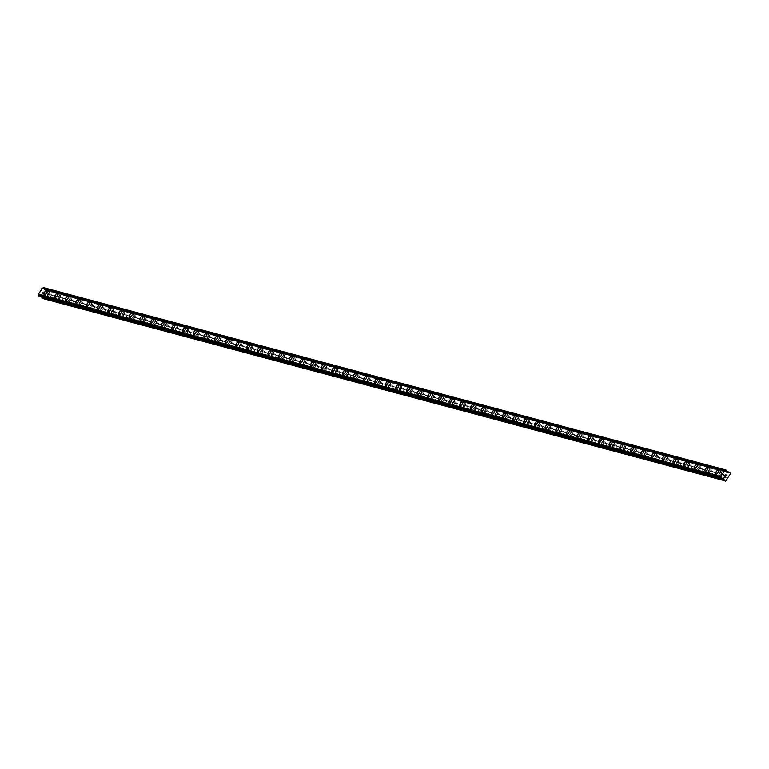 <?xml version="1.0" encoding="UTF-8"?>
<svg xmlns="http://www.w3.org/2000/svg" width="769" height="769" viewBox="0 0 769 769"><rect width="100%" height="100%" fill="white"/><g stroke="black" fill="none" stroke-linecap="round" stroke-linejoin="round"><path stroke-width="0.58" stroke-dasharray="3.85 2.88" d="M722.735 477.097L722.793 476.838A1.5 0.615 -57.3 0 0 723.85 474.992L724.004 474.877A1.5 0.615 -57.3 0 0 723.86 474.636A1.5 0.615 -57.3 0 0 723.783 474.608A1.5 0.615 -57.3 0 0 723.36 474.704L722.975 474.752A1.5 0.615 -57.3 0 0 721.928 476.607L722.101 476.934A1.5 0.615 -57.3 0 0 722.235 477.164A1.5 0.615 -57.3 0 0 722.312 477.203A1.5 0.615 -57.3 0 0 722.735 477.097L727.753 478.443M720.822 472.704A1.5 0.615 -57.3 0 0 719.515 473.752A1.5 0.615 -57.3 0 0 719.275 475.271A1.5 0.615 -57.3 0 0 719.351 475.3A1.5 0.615 -57.3 0 0 720.659 474.252A1.5 0.615 -57.3 0 0 720.899 472.733A1.5 0.615 -57.3 0 0 720.822 472.704M718.4 470.119L718.4 470.109A2.365 0.971 122.7 0 1 718.025 472.493A2.365 0.971 122.7 0 1 715.968 474.137A2.365 0.971 122.7 0 1 715.852 474.089L715.843 474.089M712.075 474.252L712.132 473.992A1.5 0.615 -57.3 0 0 713.19 472.137L713.344 472.031A1.5 0.615 -57.3 0 0 713.199 471.791A1.5 0.615 -57.3 0 0 713.123 471.762A1.5 0.615 -57.3 0 0 712.7 471.858L712.315 471.906A1.5 0.615 -57.3 0 0 711.267 473.762L711.44 474.079A1.5 0.615 -57.3 0 0 711.575 474.319A1.5 0.615 -57.3 0 0 711.652 474.358A1.5 0.615 -57.3 0 0 712.075 474.252L722.101 476.934M710.162 469.859A1.5 0.615 -57.3 0 0 708.855 470.907A1.5 0.615 -57.3 0 0 708.614 472.416A1.5 0.615 -57.3 0 0 708.691 472.454A1.5 0.615 -57.3 0 0 709.998 471.407A1.5 0.615 -57.3 0 0 710.239 469.888A1.5 0.615 -57.3 0 0 710.162 469.859M707.74 467.264L707.74 467.264A2.365 0.971 122.7 0 1 707.365 469.648A2.365 0.971 122.7 0 1 705.308 471.291A2.365 0.971 122.7 0 1 705.192 471.243L705.183 471.234M701.415 471.407L701.472 471.147A1.5 0.615 -57.3 0 0 702.53 469.292L702.683 469.177A1.5 0.615 -57.3 0 0 702.539 468.946A1.5 0.615 -57.3 0 0 702.462 468.907A1.5 0.615 -57.3 0 0 702.039 469.013L701.655 469.061A1.5 0.615 -57.3 0 0 700.597 470.907L700.78 471.234A1.5 0.615 -57.3 0 0 700.915 471.474A1.5 0.615 -57.3 0 0 700.992 471.503A1.5 0.615 -57.3 0 0 701.415 471.407L711.44 474.079M699.502 467.004A1.5 0.615 -57.3 0 0 698.194 468.052A1.5 0.615 -57.3 0 0 697.954 469.571A1.5 0.615 -57.3 0 0 698.031 469.599A1.5 0.615 -57.3 0 0 699.338 468.552A1.5 0.615 -57.3 0 0 699.579 467.043A1.5 0.615 -57.3 0 0 699.502 467.004M697.079 464.418L697.079 464.418A2.365 0.971 122.7 0 1 696.704 466.793A2.365 0.971 122.7 0 1 694.647 468.446A2.365 0.971 122.7 0 1 694.532 468.388L694.522 468.388M690.754 468.552L690.812 468.292A1.5 0.615 -57.3 0 0 691.86 466.447L692.023 466.331A1.5 0.615 -57.3 0 0 691.879 466.091A1.5 0.615 -57.3 0 0 691.802 466.062A1.5 0.615 -57.3 0 0 691.379 466.158L690.995 466.206A1.5 0.615 -57.3 0 0 689.937 468.061L690.12 468.388A1.5 0.615 -57.3 0 0 690.254 468.619A1.5 0.615 -57.3 0 0 690.331 468.657A1.5 0.615 -57.3 0 0 690.754 468.552L700.78 471.234M688.841 464.159A1.5 0.615 -57.3 0 0 687.534 465.207A1.5 0.615 -57.3 0 0 687.294 466.716A1.5 0.615 -57.3 0 0 687.371 466.754A1.5 0.615 -57.3 0 0 688.678 465.706A1.5 0.615 -57.3 0 0 688.918 464.188A1.5 0.615 -57.3 0 0 688.841 464.159M686.419 461.563L686.419 461.563A2.365 0.971 122.7 0 1 686.044 463.947A2.365 0.971 122.7 0 1 683.987 465.591A2.365 0.971 122.7 0 1 683.872 465.543L683.862 465.543M680.094 465.706L680.152 465.447A1.5 0.615 -57.3 0 0 681.199 463.592L681.363 463.486A1.5 0.615 -57.3 0 0 681.219 463.246A1.5 0.615 -57.3 0 0 681.142 463.207A1.5 0.615 -57.3 0 0 680.719 463.313L680.334 463.361A1.5 0.615 -57.3 0 0 679.277 465.216L679.45 465.533A1.5 0.615 -57.3 0 0 679.594 465.774A1.5 0.615 -57.3 0 0 679.671 465.803A1.5 0.615 -57.3 0 0 680.094 465.706L690.12 468.388M678.181 461.313A1.5 0.615 -57.3 0 0 676.874 462.352A1.5 0.615 -57.3 0 0 676.633 463.87A1.5 0.615 -57.3 0 0 676.701 463.899A1.5 0.615 -57.3 0 0 678.018 462.861A1.5 0.615 -57.3 0 0 678.258 461.342A1.5 0.615 -57.3 0 0 678.181 461.313M675.759 458.718L675.759 458.718A2.365 0.971 122.7 0 1 675.384 461.102A2.365 0.971 122.7 0 1 673.327 462.746A2.365 0.971 122.7 0 1 673.202 462.698L673.202 462.688M669.434 462.861L669.491 462.602A1.5 0.615 -57.3 0 0 670.539 460.746L670.693 460.631A1.5 0.615 -57.3 0 0 670.558 460.4A1.5 0.615 -57.3 0 0 670.481 460.362A1.5 0.615 -57.3 0 0 670.059 460.468L669.674 460.516A1.5 0.615 -57.3 0 0 668.617 462.361L668.79 462.688A1.5 0.615 -57.3 0 0 668.934 462.928A1.5 0.615 -57.3 0 0 669.011 462.957A1.5 0.615 -57.3 0 0 669.434 462.861L679.45 465.533M667.521 458.459A1.5 0.615 -57.3 0 0 666.214 459.506A1.5 0.615 -57.3 0 0 665.973 461.025A1.5 0.615 -57.3 0 0 666.041 461.054A1.5 0.615 -57.3 0 0 667.357 460.006A1.5 0.615 -57.3 0 0 667.598 458.497A1.5 0.615 -57.3 0 0 667.521 458.459M665.098 455.873L665.089 455.863A2.365 0.971 122.7 0 1 664.724 458.247A2.365 0.971 122.7 0 1 662.667 459.9A2.365 0.971 122.7 0 1 662.542 459.843L662.542 459.843M658.773 460.006L658.831 459.747A1.5 0.615 -57.3 0 0 659.879 457.891L660.033 457.786A1.5 0.615 -57.3 0 0 659.898 457.545A1.5 0.615 -57.3 0 0 659.821 457.517A1.5 0.615 -57.3 0 0 659.398 457.613L659.014 457.661A1.5 0.615 -57.3 0 0 657.956 459.516L658.129 459.843A1.5 0.615 -57.3 0 0 658.274 460.073A1.5 0.615 -57.3 0 0 658.351 460.112A1.5 0.615 -57.3 0 0 658.773 460.006L668.79 462.688M656.861 455.613A1.5 0.615 -57.3 0 0 655.544 456.661A1.5 0.615 -57.3 0 0 655.313 458.17A1.5 0.615 -57.3 0 0 655.38 458.209A1.5 0.615 -57.3 0 0 656.697 457.161A1.5 0.615 -57.3 0 0 656.928 455.642A1.5 0.615 -57.3 0 0 656.861 455.613M654.438 453.018L654.429 453.018A2.365 0.971 122.7 0 1 654.063 455.402A2.365 0.971 122.7 0 1 652.006 457.046A2.365 0.971 122.7 0 1 651.881 456.997L651.881 456.997M648.113 457.161L648.171 456.901A1.5 0.615 -57.3 0 0 649.219 455.046L649.372 454.94A1.5 0.615 -57.3 0 0 649.238 454.7A1.5 0.615 -57.3 0 0 649.161 454.662A1.5 0.615 -57.3 0 0 648.738 454.767L648.354 454.815A1.5 0.615 -57.3 0 0 647.296 456.671L647.469 456.988A1.5 0.615 -57.3 0 0 647.613 457.228A1.5 0.615 -57.3 0 0 647.69 457.257A1.5 0.615 -57.3 0 0 648.113 457.161L658.129 459.843M646.2 452.758A1.5 0.615 -57.3 0 0 644.883 453.806A1.5 0.615 -57.3 0 0 644.643 455.325A1.5 0.615 -57.3 0 0 644.72 455.354A1.5 0.615 -57.3 0 0 646.027 454.316A1.5 0.615 -57.3 0 0 646.268 452.797A1.5 0.615 -57.3 0 0 646.2 452.758M643.768 450.173L643.778 450.173A2.365 0.971 122.7 0 1 643.393 452.557A2.365 0.971 122.7 0 1 641.336 454.2A2.365 0.971 122.7 0 1 641.221 454.143L641.221 454.143M637.453 454.316L637.501 454.056A1.5 0.615 -57.3 0 0 638.558 452.201L638.712 452.085A1.5 0.615 -57.3 0 0 638.578 451.845A1.5 0.615 -57.3 0 0 638.501 451.816A1.5 0.615 -57.3 0 0 638.068 451.912L637.684 451.97A1.5 0.615 -57.3 0 0 636.636 453.816L636.809 454.143A1.5 0.615 -57.3 0 0 636.953 454.383A1.5 0.615 -57.3 0 0 637.02 454.412A1.5 0.615 -57.3 0 0 637.453 454.316L647.469 456.988M635.53 449.913A1.5 0.615 -57.3 0 0 634.223 450.961A1.5 0.615 -57.3 0 0 633.983 452.48A1.5 0.615 -57.3 0 0 634.06 452.508A1.5 0.615 -57.3 0 0 635.367 451.461A1.5 0.615 -57.3 0 0 635.607 449.952A1.5 0.615 -57.3 0 0 635.53 449.913M633.118 447.327L633.108 447.318A2.365 0.971 122.7 0 1 632.733 449.702A2.365 0.971 122.7 0 1 630.676 451.345A2.365 0.971 122.7 0 1 630.561 451.297L630.561 451.297M626.793 451.461L626.841 451.201A1.5 0.615 -57.3 0 0 627.898 449.346L628.052 449.24A1.5 0.615 -57.3 0 0 627.908 449A1.5 0.615 -57.3 0 0 627.84 448.971A1.5 0.615 -57.3 0 0 627.408 449.067L627.023 449.115A1.5 0.615 -57.3 0 0 625.976 450.97L626.149 451.288A1.5 0.615 -57.3 0 0 626.293 451.528A1.5 0.615 -57.3 0 0 626.36 451.566A1.5 0.615 -57.3 0 0 626.793 451.461L636.809 454.143M624.87 447.068A1.5 0.615 -57.3 0 0 623.563 448.116A1.5 0.615 -57.3 0 0 623.323 449.625A1.5 0.615 -57.3 0 0 623.399 449.663A1.5 0.615 -57.3 0 0 624.707 448.615A1.5 0.615 -57.3 0 0 624.947 447.097A1.5 0.615 -57.3 0 0 624.87 447.068M622.448 444.472L622.448 444.472A2.365 0.971 122.7 0 1 622.073 446.856A2.365 0.971 122.7 0 1 620.016 448.5A2.365 0.971 122.7 0 1 619.901 448.452L619.901 448.452M616.132 448.615L616.18 448.356A1.5 0.615 -57.3 0 0 617.238 446.501L617.392 446.395A1.5 0.615 -57.3 0 0 617.247 446.155A1.5 0.615 -57.3 0 0 617.18 446.116A1.5 0.615 -57.3 0 0 616.748 446.222L616.363 446.27A1.5 0.615 -57.3 0 0 615.315 448.125L615.488 448.442A1.5 0.615 -57.3 0 0 615.623 448.683A1.5 0.615 -57.3 0 0 615.7 448.712A1.5 0.615 -57.3 0 0 616.132 448.615L626.149 451.288M614.21 444.213A1.5 0.615 -57.3 0 0 612.903 445.261A1.5 0.615 -57.3 0 0 612.662 446.779A1.5 0.615 -57.3 0 0 612.739 446.808A1.5 0.615 -57.3 0 0 614.047 445.76A1.5 0.615 -57.3 0 0 614.287 444.251A1.5 0.615 -57.3 0 0 614.21 444.213M611.788 441.627L611.788 441.627A2.365 0.971 122.7 0 1 611.413 444.011A2.365 0.971 122.7 0 1 609.356 445.655A2.365 0.971 122.7 0 1 609.24 445.597L609.24 445.597M605.463 445.77L605.52 445.501A1.5 0.615 -57.3 0 0 606.578 443.655L606.731 443.54A1.5 0.615 -57.3 0 0 606.587 443.3A1.5 0.615 -57.3 0 0 606.51 443.271A1.5 0.615 -57.3 0 0 606.087 443.367L605.703 443.415A1.5 0.615 -57.3 0 0 604.655 445.27L604.828 445.597A1.5 0.615 -57.3 0 0 604.963 445.828A1.5 0.615 -57.3 0 0 605.04 445.866A1.5 0.615 -57.3 0 0 605.463 445.77L615.488 448.442M603.55 441.368A1.5 0.615 -57.3 0 0 602.242 442.415A1.5 0.615 -57.3 0 0 602.002 443.934A1.5 0.615 -57.3 0 0 602.079 443.963A1.5 0.615 -57.3 0 0 603.386 442.915A1.5 0.615 -57.3 0 0 603.627 441.396A1.5 0.615 -57.3 0 0 603.55 441.368M601.127 438.782L601.127 438.772A2.365 0.971 122.7 0 1 600.752 441.156A2.365 0.971 122.7 0 1 598.695 442.8A2.365 0.971 122.7 0 1 598.58 442.752L598.57 442.752M594.802 442.915L594.86 442.656A1.5 0.615 -57.3 0 0 595.917 440.8L596.071 440.695A1.5 0.615 -57.3 0 0 595.927 440.454A1.5 0.615 -57.3 0 0 595.85 440.426A1.5 0.615 -57.3 0 0 595.427 440.522L595.043 440.57A1.5 0.615 -57.3 0 0 593.995 442.425L594.168 442.742A1.5 0.615 -57.3 0 0 594.302 442.982A1.5 0.615 -57.3 0 0 594.379 443.021A1.5 0.615 -57.3 0 0 594.802 442.915L604.828 445.597M592.889 438.522A1.5 0.615 -57.3 0 0 591.582 439.57A1.5 0.615 -57.3 0 0 591.342 441.079A1.5 0.615 -57.3 0 0 591.419 441.118A1.5 0.615 -57.3 0 0 592.726 440.07A1.5 0.615 -57.3 0 0 592.966 438.551A1.5 0.615 -57.3 0 0 592.889 438.522M590.467 435.927L590.467 435.927A2.365 0.971 122.7 0 1 590.092 438.311A2.365 0.971 122.7 0 1 588.035 439.955A2.365 0.971 122.7 0 1 587.92 439.906L587.91 439.897M584.142 440.07L584.2 439.81A1.5 0.615 -57.3 0 0 585.257 437.955L585.411 437.84A1.5 0.615 -57.3 0 0 585.267 437.609A1.5 0.615 -57.3 0 0 585.19 437.571A1.5 0.615 -57.3 0 0 584.767 437.676L584.382 437.724A1.5 0.615 -57.3 0 0 583.325 439.58L583.508 439.897A1.5 0.615 -57.3 0 0 583.642 440.137A1.5 0.615 -57.3 0 0 583.719 440.166A1.5 0.615 -57.3 0 0 584.142 440.07L594.168 442.742M582.229 435.667A1.5 0.615 -57.3 0 0 580.922 436.715A1.5 0.615 -57.3 0 0 580.682 438.234A1.5 0.615 -57.3 0 0 580.758 438.263A1.5 0.615 -57.3 0 0 582.066 437.215A1.5 0.615 -57.3 0 0 582.306 435.706A1.5 0.615 -57.3 0 0 582.229 435.667M579.807 433.082L579.807 433.082A2.365 0.971 122.7 0 1 579.432 435.465A2.365 0.971 122.7 0 1 577.375 437.109A2.365 0.971 122.7 0 1 577.259 437.052L577.25 437.052M573.482 437.215L573.539 436.955A1.5 0.615 -57.3 0 0 574.587 435.11L574.751 434.994A1.5 0.615 -57.3 0 0 574.606 434.754A1.5 0.615 -57.3 0 0 574.53 434.725A1.5 0.615 -57.3 0 0 574.107 434.821L573.722 434.87A1.5 0.615 -57.3 0 0 572.665 436.725L572.847 437.052A1.5 0.615 -57.3 0 0 572.982 437.282A1.5 0.615 -57.3 0 0 573.059 437.321A1.5 0.615 -57.3 0 0 573.482 437.215L583.508 439.897M571.569 432.822A1.5 0.615 -57.3 0 0 570.262 433.87A1.5 0.615 -57.3 0 0 570.021 435.379A1.5 0.615 -57.3 0 0 570.098 435.417A1.5 0.615 -57.3 0 0 571.405 434.37A1.5 0.615 -57.3 0 0 571.646 432.851A1.5 0.615 -57.3 0 0 571.569 432.822M569.147 430.227L569.147 430.227A2.365 0.971 122.7 0 1 568.772 432.611A2.365 0.971 122.7 0 1 566.715 434.254A2.365 0.971 122.7 0 1 566.599 434.206L566.59 434.206M562.821 434.37L562.879 434.11A1.5 0.615 -57.3 0 0 563.927 432.255L564.09 432.149A1.5 0.615 -57.3 0 0 563.946 431.909A1.5 0.615 -57.3 0 0 563.869 431.88A1.5 0.615 -57.3 0 0 563.446 431.976L563.062 432.024A1.5 0.615 -57.3 0 0 562.004 433.879L562.177 434.197A1.5 0.615 -57.3 0 0 562.322 434.437A1.5 0.615 -57.3 0 0 562.399 434.466A1.5 0.615 -57.3 0 0 562.821 434.37L572.847 437.052M560.909 429.977A1.5 0.615 -57.3 0 0 559.601 431.015A1.5 0.615 -57.3 0 0 559.361 432.534A1.5 0.615 -57.3 0 0 559.428 432.572A1.5 0.615 -57.3 0 0 560.745 431.524A1.5 0.615 -57.3 0 0 560.986 430.006A1.5 0.615 -57.3 0 0 560.909 429.977M558.486 427.381L558.486 427.381A2.365 0.971 122.7 0 1 558.111 429.765A2.365 0.971 122.7 0 1 556.054 431.409A2.365 0.971 122.7 0 1 555.929 431.361L555.929 431.351M552.161 431.524L552.219 431.265A1.5 0.615 -57.3 0 0 553.267 429.41L553.42 429.294A1.5 0.615 -57.3 0 0 553.286 429.064A1.5 0.615 -57.3 0 0 553.209 429.025A1.5 0.615 -57.3 0 0 552.786 429.131L552.402 429.179A1.5 0.615 -57.3 0 0 551.344 431.024L551.517 431.351A1.5 0.615 -57.3 0 0 551.661 431.592A1.5 0.615 -57.3 0 0 551.738 431.62A1.5 0.615 -57.3 0 0 552.161 431.524L562.177 434.197M550.248 427.122A1.5 0.615 -57.3 0 0 548.941 428.17A1.5 0.615 -57.3 0 0 548.701 429.688A1.5 0.615 -57.3 0 0 548.768 429.717A1.5 0.615 -57.3 0 0 550.085 428.669A1.5 0.615 -57.3 0 0 550.325 427.16A1.5 0.615 -57.3 0 0 550.248 427.122M547.826 424.536L547.816 424.536A2.365 0.971 122.7 0 1 547.451 426.91A2.365 0.971 122.7 0 1 545.394 428.564A2.365 0.971 122.7 0 1 545.269 428.506L545.269 428.506M541.501 428.669L541.559 428.41A1.5 0.615 -57.3 0 0 542.606 426.555L542.76 426.449A1.5 0.615 -57.3 0 0 542.626 426.209A1.5 0.615 -57.3 0 0 542.549 426.18A1.5 0.615 -57.3 0 0 542.126 426.276L541.741 426.324A1.5 0.615 -57.3 0 0 540.684 428.179L540.857 428.506A1.5 0.615 -57.3 0 0 541.001 428.737A1.5 0.615 -57.3 0 0 541.078 428.775A1.5 0.615 -57.3 0 0 541.501 428.669L551.517 431.351M539.588 424.277A1.5 0.615 -57.3 0 0 538.271 425.324A1.5 0.615 -57.3 0 0 538.04 426.833A1.5 0.615 -57.3 0 0 538.108 426.872A1.5 0.615 -57.3 0 0 539.425 425.824A1.5 0.615 -57.3 0 0 539.655 424.305A1.5 0.615 -57.3 0 0 539.588 424.277M537.166 421.681L537.156 421.681A2.365 0.971 122.7 0 1 536.791 424.065A2.365 0.971 122.7 0 1 534.734 425.709A2.365 0.971 122.7 0 1 534.609 425.661L534.609 425.661M530.841 425.824L530.898 425.565A1.5 0.615 -57.3 0 0 531.946 423.709L532.1 423.604A1.5 0.615 -57.3 0 0 531.965 423.363A1.5 0.615 -57.3 0 0 531.888 423.325A1.5 0.615 -57.3 0 0 531.466 423.431L531.081 423.479A1.5 0.615 -57.3 0 0 530.024 425.334L530.197 425.651A1.5 0.615 -57.3 0 0 530.341 425.891A1.5 0.615 -57.3 0 0 530.418 425.92A1.5 0.615 -57.3 0 0 530.841 425.824L540.857 428.506M528.928 421.431A1.5 0.615 -57.3 0 0 527.611 422.469A1.5 0.615 -57.3 0 0 527.371 423.988A1.5 0.615 -57.3 0 0 527.447 424.017A1.5 0.615 -57.3 0 0 528.755 422.979A1.5 0.615 -57.3 0 0 528.995 421.46A1.5 0.615 -57.3 0 0 528.928 421.431M526.496 418.836L526.505 418.836A2.365 0.971 122.7 0 1 526.121 421.22A2.365 0.971 122.7 0 1 524.064 422.863A2.365 0.971 122.7 0 1 523.949 422.806L523.949 422.806M520.18 422.979L520.229 422.719A1.5 0.615 -57.3 0 0 521.286 420.864L521.44 420.749A1.5 0.615 -57.3 0 0 521.305 420.518A1.5 0.615 -57.3 0 0 521.228 420.48A1.5 0.615 -57.3 0 0 520.796 420.576L520.411 420.633A1.5 0.615 -57.3 0 0 519.363 422.479L519.536 422.806A1.5 0.615 -57.3 0 0 519.681 423.046A1.5 0.615 -57.3 0 0 519.748 423.075A1.5 0.615 -57.3 0 0 520.18 422.979L530.197 425.651M518.258 418.576A1.5 0.615 -57.3 0 0 516.951 419.624A1.5 0.615 -57.3 0 0 516.71 421.143A1.5 0.615 -57.3 0 0 516.787 421.172A1.5 0.615 -57.3 0 0 518.095 420.124A1.5 0.615 -57.3 0 0 518.335 418.615A1.5 0.615 -57.3 0 0 518.258 418.576M515.845 415.991L515.836 415.981A2.365 0.971 122.7 0 1 515.461 418.365A2.365 0.971 122.7 0 1 513.404 420.009A2.365 0.971 122.7 0 1 513.288 419.961L513.288 419.961M509.52 420.124L509.568 419.864A1.5 0.615 -57.3 0 0 510.626 418.009L510.779 417.903A1.5 0.615 -57.3 0 0 510.635 417.663A1.5 0.615 -57.3 0 0 510.568 417.634A1.5 0.615 -57.3 0 0 510.135 417.73L509.751 417.778A1.5 0.615 -57.3 0 0 508.703 419.634L508.876 419.951A1.5 0.615 -57.3 0 0 509.02 420.191A1.5 0.615 -57.3 0 0 509.088 420.23A1.5 0.615 -57.3 0 0 509.52 420.124L519.536 422.806M507.598 415.731A1.5 0.615 -57.3 0 0 506.29 416.779A1.5 0.615 -57.3 0 0 506.05 418.288A1.5 0.615 -57.3 0 0 506.127 418.326A1.5 0.615 -57.3 0 0 507.434 417.279A1.5 0.615 -57.3 0 0 507.675 415.76A1.5 0.615 -57.3 0 0 507.598 415.731M505.175 413.136L505.175 413.136A2.365 0.971 122.7 0 1 504.8 415.52A2.365 0.971 122.7 0 1 502.743 417.163A2.365 0.971 122.7 0 1 502.628 417.115L502.628 417.115M498.86 417.279L498.908 417.019A1.5 0.615 -57.3 0 0 499.965 415.164L500.119 415.058A1.5 0.615 -57.3 0 0 499.975 414.818A1.5 0.615 -57.3 0 0 499.908 414.779A1.5 0.615 -57.3 0 0 499.475 414.885L499.091 414.933A1.5 0.615 -57.3 0 0 498.043 416.788L498.216 417.106A1.5 0.615 -57.3 0 0 498.35 417.346A1.5 0.615 -57.3 0 0 498.427 417.375A1.5 0.615 -57.3 0 0 498.86 417.279L508.876 419.951M496.937 412.876A1.5 0.615 -57.3 0 0 495.63 413.924A1.5 0.615 -57.3 0 0 495.39 415.443A1.5 0.615 -57.3 0 0 495.467 415.471A1.5 0.615 -57.3 0 0 496.774 414.424A1.5 0.615 -57.3 0 0 497.014 412.915A1.5 0.615 -57.3 0 0 496.937 412.876M494.515 410.29L494.515 410.29A2.365 0.971 122.7 0 1 494.14 412.674A2.365 0.971 122.7 0 1 492.083 414.318A2.365 0.971 122.7 0 1 491.968 414.26L491.968 414.26M488.19 414.433L488.248 414.164A1.5 0.615 -57.3 0 0 489.305 412.319L489.459 412.203A1.5 0.615 -57.3 0 0 489.315 411.963A1.5 0.615 -57.3 0 0 489.238 411.934A1.5 0.615 -57.3 0 0 488.815 412.03L488.43 412.078A1.5 0.615 -57.3 0 0 487.383 413.933L487.556 414.26A1.5 0.615 -57.3 0 0 487.69 414.501A1.5 0.615 -57.3 0 0 487.767 414.529A1.5 0.615 -57.3 0 0 488.19 414.433L498.216 417.106M486.277 410.031A1.5 0.615 -57.3 0 0 484.97 411.079A1.5 0.615 -57.3 0 0 484.73 412.597A1.5 0.615 -57.3 0 0 484.806 412.626A1.5 0.615 -57.3 0 0 486.114 411.578A1.5 0.615 -57.3 0 0 486.354 410.06A1.5 0.615 -57.3 0 0 486.277 410.031M483.855 407.445L483.855 407.435A2.365 0.971 122.7 0 1 483.48 409.819A2.365 0.971 122.7 0 1 481.423 411.463A2.365 0.971 122.7 0 1 481.307 411.415L481.298 411.415M477.53 411.578L477.587 411.319A1.5 0.615 -57.3 0 0 478.645 409.464L478.799 409.358A1.5 0.615 -57.3 0 0 478.654 409.118A1.5 0.615 -57.3 0 0 478.578 409.089A1.5 0.615 -57.3 0 0 478.155 409.185L477.77 409.233A1.5 0.615 -57.3 0 0 476.722 411.088L476.895 411.405A1.5 0.615 -57.3 0 0 477.03 411.646A1.5 0.615 -57.3 0 0 477.107 411.684A1.5 0.615 -57.3 0 0 477.53 411.578L487.556 414.26M475.617 407.186A1.5 0.615 -57.3 0 0 474.31 408.233A1.5 0.615 -57.3 0 0 474.069 409.742A1.5 0.615 -57.3 0 0 474.146 409.781A1.5 0.615 -57.3 0 0 475.453 408.733A1.5 0.615 -57.3 0 0 475.694 407.214A1.5 0.615 -57.3 0 0 475.617 407.186M473.195 404.59L473.195 404.59A2.365 0.971 122.7 0 1 472.82 406.974A2.365 0.971 122.7 0 1 470.763 408.618A2.365 0.971 122.7 0 1 470.647 408.57L470.638 408.56M466.87 408.733L466.927 408.474A1.5 0.615 -57.3 0 0 467.985 406.618L468.138 406.503A1.5 0.615 -57.3 0 0 467.994 406.272A1.5 0.615 -57.3 0 0 467.917 406.234A1.5 0.615 -57.3 0 0 467.494 406.34L467.11 406.388A1.5 0.615 -57.3 0 0 466.052 408.243L466.235 408.56A1.5 0.615 -57.3 0 0 466.37 408.8A1.5 0.615 -57.3 0 0 466.447 408.829A1.5 0.615 -57.3 0 0 466.87 408.733L476.895 411.405M464.957 404.331A1.5 0.615 -57.3 0 0 463.649 405.378A1.5 0.615 -57.3 0 0 463.409 406.897A1.5 0.615 -57.3 0 0 463.486 406.926A1.5 0.615 -57.3 0 0 464.793 405.878A1.5 0.615 -57.3 0 0 465.034 404.369A1.5 0.615 -57.3 0 0 464.957 404.331M462.534 401.745L462.534 401.745A2.365 0.971 122.7 0 1 462.159 404.129A2.365 0.971 122.7 0 1 460.102 405.772A2.365 0.971 122.7 0 1 459.987 405.715L459.977 405.715M456.209 405.878L456.267 405.619A1.5 0.615 -57.3 0 0 457.315 403.773L457.478 403.658A1.5 0.615 -57.3 0 0 457.334 403.417A1.5 0.615 -57.3 0 0 457.257 403.389A1.5 0.615 -57.3 0 0 456.834 403.485L456.45 403.533A1.5 0.615 -57.3 0 0 455.392 405.388L455.575 405.715A1.5 0.615 -57.3 0 0 455.709 405.945A1.5 0.615 -57.3 0 0 455.786 405.984A1.5 0.615 -57.3 0 0 456.209 405.878L466.235 408.56M454.296 401.485A1.5 0.615 -57.3 0 0 452.989 402.533A1.5 0.615 -57.3 0 0 452.749 404.052A1.5 0.615 -57.3 0 0 452.826 404.081A1.5 0.615 -57.3 0 0 454.133 403.033A1.5 0.615 -57.3 0 0 454.373 401.514A1.5 0.615 -57.3 0 0 454.296 401.485M451.874 398.89L451.874 398.9A2.365 0.971 122.7 0 1 451.499 401.274A2.365 0.971 122.7 0 1 449.442 402.918A2.365 0.971 122.7 0 1 449.327 402.869L449.317 402.869M445.549 403.033L445.607 402.773A1.5 0.615 -57.3 0 0 446.654 400.918L446.818 400.812A1.5 0.615 -57.3 0 0 446.674 400.572A1.5 0.615 -57.3 0 0 446.597 400.543A1.5 0.615 -57.3 0 0 446.174 400.639L445.789 400.687A1.5 0.615 -57.3 0 0 444.732 402.543L444.905 402.86A1.5 0.615 -57.3 0 0 445.049 403.1A1.5 0.615 -57.3 0 0 445.126 403.139A1.5 0.615 -57.3 0 0 445.549 403.033L455.575 405.715M443.636 398.64A1.5 0.615 -57.3 0 0 442.329 399.688A1.5 0.615 -57.3 0 0 442.088 401.197A1.5 0.615 -57.3 0 0 442.156 401.235A1.5 0.615 -57.3 0 0 443.473 400.188A1.5 0.615 -57.3 0 0 443.713 398.669A1.5 0.615 -57.3 0 0 443.636 398.64M441.214 396.045L441.214 396.045A2.365 0.971 122.7 0 1 440.839 398.429A2.365 0.971 122.7 0 1 438.782 400.072A2.365 0.971 122.7 0 1 438.657 400.024L438.657 400.015M434.889 400.188L434.946 399.928A1.5 0.615 -57.3 0 0 435.994 398.073L436.148 397.958A1.5 0.615 -57.3 0 0 436.013 397.727A1.5 0.615 -57.3 0 0 435.936 397.688A1.5 0.615 -57.3 0 0 435.514 397.794L435.129 397.842A1.5 0.615 -57.3 0 0 434.072 399.688L434.245 400.015A1.5 0.615 -57.3 0 0 434.389 400.255A1.5 0.615 -57.3 0 0 434.466 400.284A1.5 0.615 -57.3 0 0 434.889 400.188L444.905 402.86M432.976 395.785A1.5 0.615 -57.3 0 0 431.669 396.833A1.5 0.615 -57.3 0 0 431.428 398.352A1.5 0.615 -57.3 0 0 431.496 398.38A1.5 0.615 -57.3 0 0 432.812 397.333A1.5 0.615 -57.3 0 0 433.053 395.824A1.5 0.615 -57.3 0 0 432.976 395.785M430.553 393.199L430.544 393.199A2.365 0.971 122.7 0 1 430.179 395.583A2.365 0.971 122.7 0 1 428.122 397.227A2.365 0.971 122.7 0 1 427.997 397.169L427.997 397.169M424.228 397.333L424.286 397.073A1.5 0.615 -57.3 0 0 425.334 395.228L425.488 395.112A1.5 0.615 -57.3 0 0 425.353 394.872A1.5 0.615 -57.3 0 0 425.276 394.843A1.5 0.615 -57.3 0 0 424.853 394.939L424.469 394.987A1.5 0.615 -57.3 0 0 423.411 396.842L423.584 397.169A1.5 0.615 -57.3 0 0 423.729 397.4A1.5 0.615 -57.3 0 0 423.806 397.438A1.5 0.615 -57.3 0 0 424.228 397.333L434.245 400.015M422.316 392.94A1.5 0.615 -57.3 0 0 420.999 393.988A1.5 0.615 -57.3 0 0 420.768 395.497A1.5 0.615 -57.3 0 0 420.835 395.535A1.5 0.615 -57.3 0 0 422.152 394.487A1.5 0.615 -57.3 0 0 422.383 392.969A1.5 0.615 -57.3 0 0 422.316 392.94M419.893 390.344L419.884 390.344A2.365 0.971 122.7 0 1 419.518 392.728A2.365 0.971 122.7 0 1 417.461 394.372A2.365 0.971 122.7 0 1 417.336 394.324L417.336 394.324M413.568 394.487L413.626 394.228A1.5 0.615 -57.3 0 0 414.674 392.373L414.827 392.267A1.5 0.615 -57.3 0 0 414.693 392.027A1.5 0.615 -57.3 0 0 414.616 391.998A1.5 0.615 -57.3 0 0 414.193 392.094L413.809 392.142A1.5 0.615 -57.3 0 0 412.751 393.997L412.924 394.314A1.5 0.615 -57.3 0 0 413.068 394.555A1.5 0.615 -57.3 0 0 413.145 394.584A1.5 0.615 -57.3 0 0 413.568 394.487L423.584 397.169M411.655 390.094A1.5 0.615 -57.3 0 0 410.338 391.133A1.5 0.615 -57.3 0 0 410.098 392.651A1.5 0.615 -57.3 0 0 410.175 392.68A1.5 0.615 -57.3 0 0 411.482 391.642A1.5 0.615 -57.3 0 0 411.723 390.123A1.5 0.615 -57.3 0 0 411.655 390.094M409.223 387.499L409.233 387.499A2.365 0.971 122.7 0 1 408.848 389.883A2.365 0.971 122.7 0 1 406.791 391.527A2.365 0.971 122.7 0 1 406.676 391.479L406.676 391.469M402.908 391.642L402.956 391.383A1.5 0.615 -57.3 0 0 404.013 389.527L404.167 389.412A1.5 0.615 -57.3 0 0 404.033 389.181A1.5 0.615 -57.3 0 0 403.956 389.143A1.5 0.615 -57.3 0 0 403.523 389.249L403.139 389.297A1.5 0.615 -57.3 0 0 402.091 391.142L402.264 391.469A1.5 0.615 -57.3 0 0 402.408 391.709A1.5 0.615 -57.3 0 0 402.475 391.738A1.5 0.615 -57.3 0 0 402.908 391.642L412.924 394.314M400.985 387.24A1.5 0.615 -57.3 0 0 399.678 388.287A1.5 0.615 -57.3 0 0 399.438 389.806A1.5 0.615 -57.3 0 0 399.515 389.835A1.5 0.615 -57.3 0 0 400.822 388.787A1.5 0.615 -57.3 0 0 401.062 387.278A1.5 0.615 -57.3 0 0 400.985 387.24M398.573 384.654L398.563 384.654A2.365 0.971 122.7 0 1 398.188 387.028A2.365 0.971 122.7 0 1 396.131 388.681A2.365 0.971 122.7 0 1 396.016 388.624L396.016 388.624M392.248 388.787L392.296 388.528A1.5 0.615 -57.3 0 0 393.353 386.672L393.507 386.567A1.5 0.615 -57.3 0 0 393.363 386.326A1.5 0.615 -57.3 0 0 393.295 386.298A1.5 0.615 -57.3 0 0 392.863 386.394L392.478 386.442A1.5 0.615 -57.3 0 0 391.431 388.297L391.604 388.624A1.5 0.615 -57.3 0 0 391.748 388.854A1.5 0.615 -57.3 0 0 391.815 388.893A1.5 0.615 -57.3 0 0 392.248 388.787L402.264 391.469M390.325 384.394A1.5 0.615 -57.3 0 0 389.018 385.442A1.5 0.615 -57.3 0 0 388.778 386.951A1.5 0.615 -57.3 0 0 388.854 386.99A1.5 0.615 -57.3 0 0 390.162 385.942A1.5 0.615 -57.3 0 0 390.402 384.423A1.5 0.615 -57.3 0 0 390.325 384.394M387.903 381.799L387.903 381.799A2.365 0.971 122.7 0 1 387.528 384.183A2.365 0.971 122.7 0 1 385.471 385.827A2.365 0.971 122.7 0 1 385.356 385.778L385.356 385.778M381.587 385.942L381.635 385.682A1.5 0.615 -57.3 0 0 382.693 383.827L382.847 383.721A1.5 0.615 -57.3 0 0 382.702 383.481A1.5 0.615 -57.3 0 0 382.635 383.443A1.5 0.615 -57.3 0 0 382.203 383.548L381.818 383.596A1.5 0.615 -57.3 0 0 380.77 385.452L380.943 385.769A1.5 0.615 -57.3 0 0 381.078 386.009A1.5 0.615 -57.3 0 0 381.155 386.038A1.5 0.615 -57.3 0 0 381.587 385.942L391.604 388.624M379.665 381.539A1.5 0.615 -57.3 0 0 378.358 382.587A1.5 0.615 -57.3 0 0 378.117 384.106A1.5 0.615 -57.3 0 0 378.194 384.135A1.5 0.615 -57.3 0 0 379.502 383.097A1.5 0.615 -57.3 0 0 379.742 381.578A1.5 0.615 -57.3 0 0 379.665 381.539M377.243 378.954L377.243 378.954A2.365 0.971 122.7 0 1 376.868 381.337A2.365 0.971 122.7 0 1 374.811 382.981A2.365 0.971 122.7 0 1 374.695 382.924L374.695 382.924M370.918 383.097L370.975 382.837A1.5 0.615 -57.3 0 0 372.033 380.982L372.186 380.866A1.5 0.615 -57.3 0 0 372.042 380.626A1.5 0.615 -57.3 0 0 371.975 380.597A1.5 0.615 -57.3 0 0 371.542 380.693L371.158 380.751A1.5 0.615 -57.3 0 0 370.11 382.597L370.283 382.924A1.5 0.615 -57.3 0 0 370.418 383.164A1.5 0.615 -57.3 0 0 370.495 383.193A1.5 0.615 -57.3 0 0 370.918 383.097L380.943 385.769M369.005 378.694A1.5 0.615 -57.3 0 0 367.697 379.742A1.5 0.615 -57.3 0 0 367.457 381.261A1.5 0.615 -57.3 0 0 367.534 381.289A1.5 0.615 -57.3 0 0 368.841 380.242A1.5 0.615 -57.3 0 0 369.082 378.733A1.5 0.615 -57.3 0 0 369.005 378.694M366.582 376.108L366.582 376.099A2.365 0.971 122.7 0 1 366.207 378.483A2.365 0.971 122.7 0 1 364.15 380.126A2.365 0.971 122.7 0 1 364.035 380.078L364.025 380.078M360.257 380.242L360.315 379.982A1.5 0.615 -57.3 0 0 361.372 378.127L361.526 378.021A1.5 0.615 -57.3 0 0 361.382 377.781A1.5 0.615 -57.3 0 0 361.305 377.752A1.5 0.615 -57.3 0 0 360.882 377.848L360.498 377.896A1.5 0.615 -57.3 0 0 359.45 379.751L359.623 380.069A1.5 0.615 -57.3 0 0 359.757 380.309A1.5 0.615 -57.3 0 0 359.834 380.347A1.5 0.615 -57.3 0 0 360.257 380.242L370.283 382.924M358.344 375.849A1.5 0.615 -57.3 0 0 357.037 376.897A1.5 0.615 -57.3 0 0 356.797 378.406A1.5 0.615 -57.3 0 0 356.874 378.444A1.5 0.615 -57.3 0 0 358.181 377.396A1.5 0.615 -57.3 0 0 358.421 375.878A1.5 0.615 -57.3 0 0 358.344 375.849M355.922 373.253L355.922 373.253A2.365 0.971 122.7 0 1 355.547 375.637A2.365 0.971 122.7 0 1 353.49 377.281A2.365 0.971 122.7 0 1 353.375 377.233L353.365 377.233M349.597 377.396L349.655 377.137A1.5 0.615 -57.3 0 0 350.712 375.282L350.866 375.176A1.5 0.615 -57.3 0 0 350.722 374.936A1.5 0.615 -57.3 0 0 350.645 374.897A1.5 0.615 -57.3 0 0 350.222 375.003L349.837 375.051A1.5 0.615 -57.3 0 0 348.78 376.906L348.963 377.223A1.5 0.615 -57.3 0 0 349.097 377.464A1.5 0.615 -57.3 0 0 349.174 377.492A1.5 0.615 -57.3 0 0 349.597 377.396L359.623 380.069M347.684 372.994A1.5 0.615 -57.3 0 0 346.377 374.042A1.5 0.615 -57.3 0 0 346.137 375.56A1.5 0.615 -57.3 0 0 346.213 375.589A1.5 0.615 -57.3 0 0 347.521 374.541A1.5 0.615 -57.3 0 0 347.761 373.032A1.5 0.615 -57.3 0 0 347.684 372.994M345.262 370.408L345.262 370.408A2.365 0.971 122.7 0 1 344.887 372.792A2.365 0.971 122.7 0 1 342.83 374.436A2.365 0.971 122.7 0 1 342.714 374.378L342.705 374.378M338.937 374.551L338.994 374.282A1.5 0.615 -57.3 0 0 340.042 372.436L340.206 372.321A1.5 0.615 -57.3 0 0 340.061 372.081A1.5 0.615 -57.3 0 0 339.985 372.052A1.5 0.615 -57.3 0 0 339.562 372.148L339.177 372.196A1.5 0.615 -57.3 0 0 338.12 374.051L338.302 374.378A1.5 0.615 -57.3 0 0 338.437 374.618A1.5 0.615 -57.3 0 0 338.514 374.647A1.5 0.615 -57.3 0 0 338.937 374.551L348.963 377.223M337.024 370.149A1.5 0.615 -57.3 0 0 335.717 371.196A1.5 0.615 -57.3 0 0 335.476 372.715A1.5 0.615 -57.3 0 0 335.553 372.744A1.5 0.615 -57.3 0 0 336.86 371.696A1.5 0.615 -57.3 0 0 337.101 370.177A1.5 0.615 -57.3 0 0 337.024 370.149M334.602 367.553L334.602 367.563A2.365 0.971 122.7 0 1 334.227 369.937A2.365 0.971 122.7 0 1 332.17 371.581A2.365 0.971 122.7 0 1 332.054 371.533L332.045 371.533M328.276 371.696L328.334 371.437A1.5 0.615 -57.3 0 0 329.382 369.581L329.545 369.476A1.5 0.615 -57.3 0 0 329.401 369.235A1.5 0.615 -57.3 0 0 329.324 369.207A1.5 0.615 -57.3 0 0 328.901 369.303L328.517 369.351A1.5 0.615 -57.3 0 0 327.459 371.206L327.632 371.523A1.5 0.615 -57.3 0 0 327.777 371.763A1.5 0.615 -57.3 0 0 327.854 371.802A1.5 0.615 -57.3 0 0 328.276 371.696L338.302 374.378M326.364 367.303A1.5 0.615 -57.3 0 0 325.056 368.351A1.5 0.615 -57.3 0 0 324.816 369.86A1.5 0.615 -57.3 0 0 324.883 369.899A1.5 0.615 -57.3 0 0 326.2 368.851A1.5 0.615 -57.3 0 0 326.441 367.332A1.5 0.615 -57.3 0 0 326.364 367.303M323.941 364.708L323.941 364.708A2.365 0.971 122.7 0 1 323.566 367.092A2.365 0.971 122.7 0 1 321.509 368.736A2.365 0.971 122.7 0 1 321.384 368.687L321.384 368.678M317.616 368.851L317.674 368.591A1.5 0.615 -57.3 0 0 318.722 366.736L318.875 366.621A1.5 0.615 -57.3 0 0 318.741 366.39A1.5 0.615 -57.3 0 0 318.664 366.352A1.5 0.615 -57.3 0 0 318.241 366.457L317.857 366.505A1.5 0.615 -57.3 0 0 316.799 368.361L316.972 368.678A1.5 0.615 -57.3 0 0 317.116 368.918A1.5 0.615 -57.3 0 0 317.193 368.947A1.5 0.615 -57.3 0 0 317.616 368.851L327.632 371.523M315.703 364.448A1.5 0.615 -57.3 0 0 314.396 365.496A1.5 0.615 -57.3 0 0 314.156 367.015A1.5 0.615 -57.3 0 0 314.223 367.044A1.5 0.615 -57.3 0 0 315.54 365.996A1.5 0.615 -57.3 0 0 315.78 364.487A1.5 0.615 -57.3 0 0 315.703 364.448M313.281 361.863L313.271 361.863A2.365 0.971 122.7 0 1 312.906 364.246A2.365 0.971 122.7 0 1 310.849 365.89A2.365 0.971 122.7 0 1 310.724 365.833L310.724 365.833M306.956 365.996L307.014 365.736A1.5 0.615 -57.3 0 0 308.061 363.891L308.215 363.775A1.5 0.615 -57.3 0 0 308.081 363.535A1.5 0.615 -57.3 0 0 308.004 363.506A1.5 0.615 -57.3 0 0 307.581 363.602L307.196 363.65A1.5 0.615 -57.3 0 0 306.139 365.506L306.312 365.833A1.5 0.615 -57.3 0 0 306.456 366.063A1.5 0.615 -57.3 0 0 306.533 366.102A1.5 0.615 -57.3 0 0 306.956 365.996L316.972 368.678M305.043 361.603A1.5 0.615 -57.3 0 0 303.726 362.651A1.5 0.615 -57.3 0 0 303.495 364.16A1.5 0.615 -57.3 0 0 303.563 364.198A1.5 0.615 -57.3 0 0 304.88 363.151A1.5 0.615 -57.3 0 0 305.11 361.632A1.5 0.615 -57.3 0 0 305.043 361.603M302.621 359.008L302.611 359.008A2.365 0.971 122.7 0 1 302.246 361.392A2.365 0.971 122.7 0 1 300.189 363.035A2.365 0.971 122.7 0 1 300.064 362.987L300.064 362.987M296.296 363.151L296.353 362.891A1.5 0.615 -57.3 0 0 297.401 361.036L297.555 360.93A1.5 0.615 -57.3 0 0 297.42 360.69A1.5 0.615 -57.3 0 0 297.343 360.661A1.5 0.615 -57.3 0 0 296.921 360.757L296.536 360.805A1.5 0.615 -57.3 0 0 295.479 362.66L295.652 362.978A1.5 0.615 -57.3 0 0 295.796 363.218A1.5 0.615 -57.3 0 0 295.873 363.247A1.5 0.615 -57.3 0 0 296.296 363.151L306.312 365.833M294.383 358.758A1.5 0.615 -57.3 0 0 293.066 359.796A1.5 0.615 -57.3 0 0 292.826 361.315A1.5 0.615 -57.3 0 0 292.902 361.353A1.5 0.615 -57.3 0 0 294.21 360.305A1.5 0.615 -57.3 0 0 294.45 358.787A1.5 0.615 -57.3 0 0 294.383 358.758M291.951 356.162L291.96 356.162A2.365 0.971 122.7 0 1 291.576 358.546A2.365 0.971 122.7 0 1 289.519 360.19A2.365 0.971 122.7 0 1 289.404 360.142L289.404 360.132M285.635 360.305L285.683 360.046A1.5 0.615 -57.3 0 0 286.741 358.191L286.895 358.075A1.5 0.615 -57.3 0 0 286.76 357.845A1.5 0.615 -57.3 0 0 286.683 357.806A1.5 0.615 -57.3 0 0 286.251 357.912L285.866 357.96A1.5 0.615 -57.3 0 0 284.818 359.805L284.991 360.132A1.5 0.615 -57.3 0 0 285.136 360.373A1.5 0.615 -57.3 0 0 285.203 360.401A1.5 0.615 -57.3 0 0 285.635 360.305L295.652 362.978M283.713 355.903A1.5 0.615 -57.3 0 0 282.406 356.951A1.5 0.615 -57.3 0 0 282.165 358.469A1.5 0.615 -57.3 0 0 282.242 358.498A1.5 0.615 -57.3 0 0 283.55 357.45A1.5 0.615 -57.3 0 0 283.79 355.941A1.5 0.615 -57.3 0 0 283.713 355.903M281.3 353.317L281.291 353.317A2.365 0.971 122.7 0 1 280.916 355.691A2.365 0.971 122.7 0 1 278.859 357.345A2.365 0.971 122.7 0 1 278.743 357.287L278.743 357.287M274.975 357.45L275.023 357.191A1.5 0.615 -57.3 0 0 276.081 355.336L276.234 355.23A1.5 0.615 -57.3 0 0 276.09 354.99A1.5 0.615 -57.3 0 0 276.023 354.961A1.5 0.615 -57.3 0 0 275.59 355.057L275.206 355.105A1.5 0.615 -57.3 0 0 274.158 356.96L274.331 357.287A1.5 0.615 -57.3 0 0 274.475 357.518A1.5 0.615 -57.3 0 0 274.543 357.556A1.5 0.615 -57.3 0 0 274.975 357.45L284.991 360.132M273.053 353.058A1.5 0.615 -57.3 0 0 271.745 354.105A1.5 0.615 -57.3 0 0 271.505 355.614A1.5 0.615 -57.3 0 0 271.582 355.653A1.5 0.615 -57.3 0 0 272.889 354.605A1.5 0.615 -57.3 0 0 273.13 353.086A1.5 0.615 -57.3 0 0 273.053 353.058M270.63 350.462L270.63 350.462A2.365 0.971 122.7 0 1 270.255 352.846A2.365 0.971 122.7 0 1 268.198 354.49A2.365 0.971 122.7 0 1 268.083 354.442L268.083 354.442M264.315 354.605L264.363 354.346A1.5 0.615 -57.3 0 0 265.42 352.49L265.574 352.385A1.5 0.615 -57.3 0 0 265.43 352.144A1.5 0.615 -57.3 0 0 265.363 352.106A1.5 0.615 -57.3 0 0 264.93 352.212L264.546 352.26A1.5 0.615 -57.3 0 0 263.498 354.115L263.671 354.432A1.5 0.615 -57.3 0 0 263.805 354.672A1.5 0.615 -57.3 0 0 263.882 354.701A1.5 0.615 -57.3 0 0 264.315 354.605L274.331 357.287M262.392 350.212A1.5 0.615 -57.3 0 0 261.085 351.25A1.5 0.615 -57.3 0 0 260.845 352.769A1.5 0.615 -57.3 0 0 260.922 352.798A1.5 0.615 -57.3 0 0 262.229 351.76A1.5 0.615 -57.3 0 0 262.469 350.241A1.5 0.615 -57.3 0 0 262.392 350.212M259.97 347.617L259.97 347.617A2.365 0.971 122.7 0 1 259.595 350.001A2.365 0.971 122.7 0 1 257.538 351.644A2.365 0.971 122.7 0 1 257.423 351.587L257.423 351.587M253.645 351.76L253.703 351.5A1.5 0.615 -57.3 0 0 254.76 349.645L254.914 349.53A1.5 0.615 -57.3 0 0 254.77 349.299A1.5 0.615 -57.3 0 0 254.702 349.261A1.5 0.615 -57.3 0 0 254.27 349.357L253.885 349.414A1.5 0.615 -57.3 0 0 252.838 351.26L253.011 351.587A1.5 0.615 -57.3 0 0 253.145 351.827A1.5 0.615 -57.3 0 0 253.222 351.856A1.5 0.615 -57.3 0 0 253.645 351.76L263.671 354.432M251.732 347.357A1.5 0.615 -57.3 0 0 250.425 348.405A1.5 0.615 -57.3 0 0 250.185 349.924A1.5 0.615 -57.3 0 0 250.261 349.953A1.5 0.615 -57.3 0 0 251.569 348.905A1.5 0.615 -57.3 0 0 251.809 347.396A1.5 0.615 -57.3 0 0 251.732 347.357M249.31 344.772L249.31 344.762A2.365 0.971 122.7 0 1 248.935 347.146A2.365 0.971 122.7 0 1 246.878 348.79A2.365 0.971 122.7 0 1 246.762 348.742L246.753 348.742M242.985 348.905L243.042 348.645A1.5 0.615 -57.3 0 0 244.1 346.79L244.254 346.684A1.5 0.615 -57.3 0 0 244.109 346.444A1.5 0.615 -57.3 0 0 244.033 346.415A1.5 0.615 -57.3 0 0 243.61 346.511L243.225 346.559A1.5 0.615 -57.3 0 0 242.177 348.415L242.35 348.732A1.5 0.615 -57.3 0 0 242.485 348.972A1.5 0.615 -57.3 0 0 242.562 349.011A1.5 0.615 -57.3 0 0 242.985 348.905L253.011 351.587M241.072 344.512A1.5 0.615 -57.3 0 0 239.765 345.56A1.5 0.615 -57.3 0 0 239.524 347.069A1.5 0.615 -57.3 0 0 239.601 347.107A1.5 0.615 -57.3 0 0 240.908 346.06A1.5 0.615 -57.3 0 0 241.149 344.541A1.5 0.615 -57.3 0 0 241.072 344.512M238.65 341.917L238.65 341.917A2.365 0.971 122.7 0 1 238.275 344.301A2.365 0.971 122.7 0 1 236.218 345.944A2.365 0.971 122.7 0 1 236.102 345.896L236.093 345.896M232.325 346.06L232.382 345.8A1.5 0.615 -57.3 0 0 233.44 343.945L233.593 343.839A1.5 0.615 -57.3 0 0 233.449 343.599A1.5 0.615 -57.3 0 0 233.372 343.56A1.5 0.615 -57.3 0 0 232.949 343.666L232.565 343.714A1.5 0.615 -57.3 0 0 231.507 345.569L231.69 345.887A1.5 0.615 -57.3 0 0 231.825 346.127A1.5 0.615 -57.3 0 0 231.902 346.156A1.5 0.615 -57.3 0 0 232.325 346.06L242.35 348.732M230.412 341.657A1.5 0.615 -57.3 0 0 229.104 342.705A1.5 0.615 -57.3 0 0 228.864 344.224A1.5 0.615 -57.3 0 0 228.941 344.252A1.5 0.615 -57.3 0 0 230.248 343.205A1.5 0.615 -57.3 0 0 230.489 341.696A1.5 0.615 -57.3 0 0 230.412 341.657M227.989 339.071L227.989 339.071A2.365 0.971 122.7 0 1 227.614 341.455A2.365 0.971 122.7 0 1 225.557 343.099A2.365 0.971 122.7 0 1 225.442 343.041L225.432 343.041M221.664 343.214L221.722 342.945A1.5 0.615 -57.3 0 0 222.77 341.1L222.933 340.984A1.5 0.615 -57.3 0 0 222.789 340.744A1.5 0.615 -57.3 0 0 222.712 340.715A1.5 0.615 -57.3 0 0 222.289 340.811L221.905 340.859A1.5 0.615 -57.3 0 0 220.847 342.714L221.03 343.041A1.5 0.615 -57.3 0 0 221.164 343.282A1.5 0.615 -57.3 0 0 221.241 343.31A1.5 0.615 -57.3 0 0 221.664 343.214L231.69 345.887M219.751 338.812A1.5 0.615 -57.3 0 0 218.444 339.86A1.5 0.615 -57.3 0 0 218.204 341.378A1.5 0.615 -57.3 0 0 218.281 341.407A1.5 0.615 -57.3 0 0 219.588 340.359A1.5 0.615 -57.3 0 0 219.828 338.841A1.5 0.615 -57.3 0 0 219.751 338.812M217.329 336.216L217.329 336.226A2.365 0.971 122.7 0 1 216.954 338.6A2.365 0.971 122.7 0 1 214.897 340.244A2.365 0.971 122.7 0 1 214.782 340.196L214.772 340.196M211.004 340.359L211.062 340.1A1.5 0.615 -57.3 0 0 212.109 338.245L212.273 338.139A1.5 0.615 -57.3 0 0 212.129 337.899A1.5 0.615 -57.3 0 0 212.052 337.87A1.5 0.615 -57.3 0 0 211.629 337.966L211.244 338.014A1.5 0.615 -57.3 0 0 210.187 339.869L210.36 340.186A1.5 0.615 -57.3 0 0 210.504 340.427A1.5 0.615 -57.3 0 0 210.581 340.465A1.5 0.615 -57.3 0 0 211.004 340.359L221.03 343.041M209.091 335.966A1.5 0.615 -57.3 0 0 207.784 337.014A1.5 0.615 -57.3 0 0 207.543 338.523A1.5 0.615 -57.3 0 0 207.611 338.562A1.5 0.615 -57.3 0 0 208.928 337.514A1.5 0.615 -57.3 0 0 209.168 335.995A1.5 0.615 -57.3 0 0 209.091 335.966M206.669 333.371L206.669 333.371A2.365 0.971 122.7 0 1 206.294 335.755A2.365 0.971 122.7 0 1 204.237 337.399A2.365 0.971 122.7 0 1 204.112 337.351L204.112 337.341M200.344 337.514L200.401 337.255A1.5 0.615 -57.3 0 0 201.449 335.399L201.603 335.284A1.5 0.615 -57.3 0 0 201.468 335.053A1.5 0.615 -57.3 0 0 201.391 335.015A1.5 0.615 -57.3 0 0 200.969 335.121L200.584 335.169A1.5 0.615 -57.3 0 0 199.527 337.024L199.7 337.341A1.5 0.615 -57.3 0 0 199.844 337.581A1.5 0.615 -57.3 0 0 199.921 337.61A1.5 0.615 -57.3 0 0 200.344 337.514L210.36 340.186M198.431 333.112A1.5 0.615 -57.3 0 0 197.124 334.159A1.5 0.615 -57.3 0 0 196.883 335.678A1.5 0.615 -57.3 0 0 196.951 335.707A1.5 0.615 -57.3 0 0 198.267 334.659A1.5 0.615 -57.3 0 0 198.508 333.15A1.5 0.615 -57.3 0 0 198.431 333.112M196.008 330.526L195.999 330.526A2.365 0.971 122.7 0 1 195.634 332.91A2.365 0.971 122.7 0 1 193.577 334.553A2.365 0.971 122.7 0 1 193.452 334.496L193.452 334.496M189.683 334.659L189.741 334.4A1.5 0.615 -57.3 0 0 190.789 332.554L190.943 332.439A1.5 0.615 -57.3 0 0 190.808 332.198A1.5 0.615 -57.3 0 0 190.731 332.17A1.5 0.615 -57.3 0 0 190.308 332.266L189.924 332.314A1.5 0.615 -57.3 0 0 188.866 334.169L189.039 334.496A1.5 0.615 -57.3 0 0 189.184 334.726A1.5 0.615 -57.3 0 0 189.261 334.765A1.5 0.615 -57.3 0 0 189.683 334.659L199.7 337.341M187.771 330.266A1.5 0.615 -57.3 0 0 186.454 331.314A1.5 0.615 -57.3 0 0 186.223 332.833A1.5 0.615 -57.3 0 0 186.29 332.862A1.5 0.615 -57.3 0 0 187.607 331.814A1.5 0.615 -57.3 0 0 187.838 330.295A1.5 0.615 -57.3 0 0 187.771 330.266M185.348 327.681L185.339 327.671A2.365 0.971 122.7 0 1 184.973 330.055A2.365 0.971 122.7 0 1 182.916 331.699A2.365 0.971 122.7 0 1 182.791 331.65L182.791 331.65M179.023 331.814L179.081 331.554A1.5 0.615 -57.3 0 0 180.129 329.699L180.282 329.593A1.5 0.615 -57.3 0 0 180.148 329.353A1.5 0.615 -57.3 0 0 180.071 329.324A1.5 0.615 -57.3 0 0 179.648 329.42L179.264 329.468A1.5 0.615 -57.3 0 0 178.206 331.324L178.379 331.641A1.5 0.615 -57.3 0 0 178.523 331.881A1.5 0.615 -57.3 0 0 178.6 331.92A1.5 0.615 -57.3 0 0 179.023 331.814L189.039 334.496M177.11 327.421A1.5 0.615 -57.3 0 0 175.793 328.469A1.5 0.615 -57.3 0 0 175.553 329.978A1.5 0.615 -57.3 0 0 175.63 330.016A1.5 0.615 -57.3 0 0 176.937 328.969A1.5 0.615 -57.3 0 0 177.178 327.45A1.5 0.615 -57.3 0 0 177.11 327.421M174.678 324.826L174.688 324.826A2.365 0.971 122.7 0 1 174.303 327.209A2.365 0.971 122.7 0 1 172.246 328.853A2.365 0.971 122.7 0 1 172.131 328.805L172.131 328.796M168.363 328.969L168.411 328.709A1.5 0.615 -57.3 0 0 169.468 326.854L169.622 326.738A1.5 0.615 -57.3 0 0 169.488 326.508A1.5 0.615 -57.3 0 0 169.411 326.469A1.5 0.615 -57.3 0 0 168.988 326.575L168.594 326.623A1.5 0.615 -57.3 0 0 167.546 328.469L167.719 328.796A1.5 0.615 -57.3 0 0 167.863 329.036A1.5 0.615 -57.3 0 0 167.93 329.065A1.5 0.615 -57.3 0 0 168.363 328.969L178.379 331.641M166.44 324.566A1.5 0.615 -57.3 0 0 165.133 325.614A1.5 0.615 -57.3 0 0 164.893 327.133A1.5 0.615 -57.3 0 0 164.97 327.161A1.5 0.615 -57.3 0 0 166.277 326.114A1.5 0.615 -57.3 0 0 166.517 324.605A1.5 0.615 -57.3 0 0 166.44 324.566M164.028 321.98L164.018 321.98A2.365 0.971 122.7 0 1 163.643 324.364A2.365 0.971 122.7 0 1 161.586 326.008A2.365 0.971 122.7 0 1 161.471 325.95L161.471 325.95M157.703 326.114L157.751 325.854A1.5 0.615 -57.3 0 0 158.808 324.009L158.962 323.893A1.5 0.615 -57.3 0 0 158.818 323.653A1.5 0.615 -57.3 0 0 158.75 323.624A1.5 0.615 -57.3 0 0 158.318 323.72L157.933 323.768A1.5 0.615 -57.3 0 0 156.886 325.623L157.059 325.95A1.5 0.615 -57.3 0 0 157.203 326.181A1.5 0.615 -57.3 0 0 157.27 326.219A1.5 0.615 -57.3 0 0 157.703 326.114L167.719 328.796M155.78 321.721A1.5 0.615 -57.3 0 0 154.473 322.769A1.5 0.615 -57.3 0 0 154.233 324.278A1.5 0.615 -57.3 0 0 154.309 324.316A1.5 0.615 -57.3 0 0 155.617 323.268A1.5 0.615 -57.3 0 0 155.857 321.75A1.5 0.615 -57.3 0 0 155.78 321.721M153.358 319.125L153.358 319.125A2.365 0.971 122.7 0 1 152.983 321.509A2.365 0.971 122.7 0 1 150.926 323.153A2.365 0.971 122.7 0 1 150.811 323.105L150.811 323.105M147.042 323.268L147.09 323.009A1.5 0.615 -57.3 0 0 148.148 321.154L148.302 321.048A1.5 0.615 -57.3 0 0 148.157 320.808A1.5 0.615 -57.3 0 0 148.09 320.779A1.5 0.615 -57.3 0 0 147.658 320.875L147.273 320.923A1.5 0.615 -57.3 0 0 146.225 322.778L146.398 323.095A1.5 0.615 -57.3 0 0 146.533 323.336A1.5 0.615 -57.3 0 0 146.61 323.365A1.5 0.615 -57.3 0 0 147.042 323.268L157.059 325.95M145.12 318.875A1.5 0.615 -57.3 0 0 143.813 319.914A1.5 0.615 -57.3 0 0 143.572 321.432A1.5 0.615 -57.3 0 0 143.649 321.461A1.5 0.615 -57.3 0 0 144.957 320.423A1.5 0.615 -57.3 0 0 145.197 318.904A1.5 0.615 -57.3 0 0 145.12 318.875M142.698 316.28L142.698 316.28A2.365 0.971 122.7 0 1 142.323 318.664A2.365 0.971 122.7 0 1 140.266 320.308A2.365 0.971 122.7 0 1 140.15 320.26L140.15 320.25M136.373 320.423L136.43 320.164A1.5 0.615 -57.3 0 0 137.488 318.308L137.641 318.193A1.5 0.615 -57.3 0 0 137.497 317.962A1.5 0.615 -57.3 0 0 137.43 317.924A1.5 0.615 -57.3 0 0 136.997 318.03L136.613 318.078A1.5 0.615 -57.3 0 0 135.565 319.923L135.738 320.25A1.5 0.615 -57.3 0 0 135.873 320.49A1.5 0.615 -57.3 0 0 135.95 320.519A1.5 0.615 -57.3 0 0 136.373 320.423L146.398 323.095M134.46 316.021A1.5 0.615 -57.3 0 0 133.152 317.068A1.5 0.615 -57.3 0 0 132.912 318.587A1.5 0.615 -57.3 0 0 132.989 318.616A1.5 0.615 -57.3 0 0 134.296 317.568A1.5 0.615 -57.3 0 0 134.537 316.059A1.5 0.615 -57.3 0 0 134.46 316.021M132.037 313.435L132.037 313.435A2.365 0.971 122.7 0 1 131.662 315.809A2.365 0.971 122.7 0 1 129.605 317.462A2.365 0.971 122.7 0 1 129.49 317.405L129.48 317.405M125.712 317.568L125.77 317.309A1.5 0.615 -57.3 0 0 126.827 315.453L126.981 315.348A1.5 0.615 -57.3 0 0 126.837 315.107A1.5 0.615 -57.3 0 0 126.76 315.079A1.5 0.615 -57.3 0 0 126.337 315.175L125.953 315.223A1.5 0.615 -57.3 0 0 124.905 317.078L125.078 317.405A1.5 0.615 -57.3 0 0 125.212 317.635A1.5 0.615 -57.3 0 0 125.289 317.674A1.5 0.615 -57.3 0 0 125.712 317.568L135.738 320.25M123.799 313.175A1.5 0.615 -57.3 0 0 122.492 314.223A1.5 0.615 -57.3 0 0 122.252 315.732A1.5 0.615 -57.3 0 0 122.329 315.771A1.5 0.615 -57.3 0 0 123.636 314.723A1.5 0.615 -57.3 0 0 123.876 313.204A1.5 0.615 -57.3 0 0 123.799 313.175M121.377 310.58L121.377 310.58A2.365 0.971 122.7 0 1 121.002 312.964A2.365 0.971 122.7 0 1 118.945 314.608A2.365 0.971 122.7 0 1 118.83 314.559L118.82 314.559M115.052 314.723L115.11 314.463A1.5 0.615 -57.3 0 0 116.167 312.608L116.321 312.502A1.5 0.615 -57.3 0 0 116.177 312.262A1.5 0.615 -57.3 0 0 116.1 312.224A1.5 0.615 -57.3 0 0 115.677 312.329L115.292 312.377A1.5 0.615 -57.3 0 0 114.235 314.233L114.418 314.55A1.5 0.615 -57.3 0 0 114.552 314.79A1.5 0.615 -57.3 0 0 114.629 314.819A1.5 0.615 -57.3 0 0 115.052 314.723L125.078 317.405M113.139 310.32A1.5 0.615 -57.3 0 0 111.832 311.368A1.5 0.615 -57.3 0 0 111.592 312.887A1.5 0.615 -57.3 0 0 111.668 312.916A1.5 0.615 -57.3 0 0 112.976 311.878A1.5 0.615 -57.3 0 0 113.216 310.359A1.5 0.615 -57.3 0 0 113.139 310.32M110.717 307.735L110.717 307.735A2.365 0.971 122.7 0 1 110.342 310.118A2.365 0.971 122.7 0 1 108.285 311.762A2.365 0.971 122.7 0 1 108.169 311.705L108.16 311.705M104.392 311.878L104.449 311.618A1.5 0.615 -57.3 0 0 105.497 309.763L105.661 309.647A1.5 0.615 -57.3 0 0 105.516 309.407A1.5 0.615 -57.3 0 0 105.44 309.378A1.5 0.615 -57.3 0 0 105.017 309.474L104.632 309.532A1.5 0.615 -57.3 0 0 103.575 311.378L103.757 311.705A1.5 0.615 -57.3 0 0 103.892 311.945A1.5 0.615 -57.3 0 0 103.969 311.974A1.5 0.615 -57.3 0 0 104.392 311.878L114.418 314.55M102.479 307.475A1.5 0.615 -57.3 0 0 101.172 308.523A1.5 0.615 -57.3 0 0 100.931 310.042A1.5 0.615 -57.3 0 0 101.008 310.07A1.5 0.615 -57.3 0 0 102.315 309.023A1.5 0.615 -57.3 0 0 102.556 307.513A1.5 0.615 -57.3 0 0 102.479 307.475M100.057 304.88L100.057 304.889A2.365 0.971 122.7 0 1 99.682 307.264A2.365 0.971 122.7 0 1 97.625 308.907A2.365 0.971 122.7 0 1 97.509 308.859L97.5 308.859M93.731 309.023L93.789 308.763A1.5 0.615 -57.3 0 0 94.837 306.908L95 306.802A1.5 0.615 -57.3 0 0 94.856 306.562A1.5 0.615 -57.3 0 0 94.779 306.533A1.5 0.615 -57.3 0 0 94.356 306.629L93.972 306.677A1.5 0.615 -57.3 0 0 92.914 308.532L93.087 308.85A1.5 0.615 -57.3 0 0 93.232 309.09A1.5 0.615 -57.3 0 0 93.309 309.128A1.5 0.615 -57.3 0 0 93.731 309.023L103.757 311.705M91.819 304.63A1.5 0.615 -57.3 0 0 90.511 305.678A1.5 0.615 -57.3 0 0 90.271 307.187A1.5 0.615 -57.3 0 0 90.338 307.225A1.5 0.615 -57.3 0 0 91.655 306.177A1.5 0.615 -57.3 0 0 91.895 304.659A1.5 0.615 -57.3 0 0 91.819 304.63M89.396 302.034L89.396 302.034A2.365 0.971 122.7 0 1 89.021 304.418A2.365 0.971 122.7 0 1 86.964 306.062A2.365 0.971 122.7 0 1 86.839 306.014L86.839 306.014M83.071 306.177L83.129 305.918A1.5 0.615 -57.3 0 0 84.177 304.063L84.33 303.957A1.5 0.615 -57.3 0 0 84.196 303.717A1.5 0.615 -57.3 0 0 84.119 303.678A1.5 0.615 -57.3 0 0 83.696 303.784L83.312 303.832A1.5 0.615 -57.3 0 0 82.254 305.687L82.427 306.004A1.5 0.615 -57.3 0 0 82.571 306.245A1.5 0.615 -57.3 0 0 82.648 306.273A1.5 0.615 -57.3 0 0 83.071 306.177L93.087 308.85M81.158 301.775A1.5 0.615 -57.3 0 0 79.851 302.823A1.5 0.615 -57.3 0 0 79.611 304.341A1.5 0.615 -57.3 0 0 79.678 304.37A1.5 0.615 -57.3 0 0 80.995 303.322A1.5 0.615 -57.3 0 0 81.235 301.813A1.5 0.615 -57.3 0 0 81.158 301.775M78.736 299.189L78.726 299.189A2.365 0.971 122.7 0 1 78.361 301.573A2.365 0.971 122.7 0 1 76.304 303.217A2.365 0.971 122.7 0 1 76.179 303.159L76.179 303.159M72.411 303.332L72.469 303.063A1.5 0.615 -57.3 0 0 73.516 301.217L73.67 301.102A1.5 0.615 -57.3 0 0 73.536 300.862A1.5 0.615 -57.3 0 0 73.459 300.833A1.5 0.615 -57.3 0 0 73.036 300.929L72.651 300.977A1.5 0.615 -57.3 0 0 71.594 302.832L71.767 303.159A1.5 0.615 -57.3 0 0 71.911 303.399A1.5 0.615 -57.3 0 0 71.988 303.428A1.5 0.615 -57.3 0 0 72.411 303.332L82.427 306.004M70.498 298.93A1.5 0.615 -57.3 0 0 69.181 299.977A1.5 0.615 -57.3 0 0 68.95 301.496A1.5 0.615 -57.3 0 0 69.018 301.525A1.5 0.615 -57.3 0 0 70.335 300.477A1.5 0.615 -57.3 0 0 70.565 298.958A1.5 0.615 -57.3 0 0 70.498 298.93M68.076 296.344L68.066 296.334A2.365 0.971 122.7 0 1 67.701 298.718A2.365 0.971 122.7 0 1 65.644 300.362A2.365 0.971 122.7 0 1 65.519 300.314L65.519 300.314M61.751 300.477L61.808 300.218A1.5 0.615 -57.3 0 0 62.856 298.362L63.01 298.257A1.5 0.615 -57.3 0 0 62.875 298.016A1.5 0.615 -57.3 0 0 62.798 297.988A1.5 0.615 -57.3 0 0 62.376 298.084L61.991 298.132A1.5 0.615 -57.3 0 0 60.934 299.987L61.107 300.304A1.5 0.615 -57.3 0 0 61.251 300.544A1.5 0.615 -57.3 0 0 61.328 300.583A1.5 0.615 -57.3 0 0 61.751 300.477L71.767 303.159M59.838 296.084A1.5 0.615 -57.3 0 0 58.521 297.132A1.5 0.615 -57.3 0 0 58.281 298.641A1.5 0.615 -57.3 0 0 58.357 298.68A1.5 0.615 -57.3 0 0 59.665 297.632A1.5 0.615 -57.3 0 0 59.905 296.113A1.5 0.615 -57.3 0 0 59.838 296.084M57.406 293.489L57.415 293.489A2.365 0.971 122.7 0 1 57.031 295.873A2.365 0.971 122.7 0 1 54.974 297.516A2.365 0.971 122.7 0 1 54.859 297.468L54.859 297.459M52.138 295.133A1.5 0.615 -57.3 0 0 51.715 295.238L51.321 295.286A1.5 0.615 -57.3 0 0 50.273 297.142L50.446 297.459A1.5 0.615 -57.3 0 0 50.591 297.699A1.5 0.615 -57.3 0 0 50.658 297.728A1.5 0.615 -57.3 0 0 51.09 297.632L51.139 297.372A1.5 0.615 -57.3 0 0 52.196 295.517L52.35 295.402A1.5 0.615 -57.3 0 0 52.215 295.171A1.5 0.615 -57.3 0 0 52.138 295.133M49.168 293.229A1.5 0.615 -57.3 0 0 47.861 294.277A1.5 0.615 -57.3 0 0 47.62 295.796A1.5 0.615 -57.3 0 0 47.697 295.825A1.5 0.615 -57.3 0 0 49.005 294.777A1.5 0.615 -57.3 0 0 49.245 293.268A1.5 0.615 -57.3 0 0 49.168 293.229M46.755 290.644L46.746 290.644A2.365 0.971 122.7 0 1 46.371 293.027A2.365 0.971 122.7 0 1 44.314 294.671A2.365 0.971 122.7 0 1 44.198 294.614L44.198 294.614M49.591 292.489A2.365 0.971 -57.3 0 0 47.534 294.133A2.365 0.971 -57.3 0 0 47.159 296.517A2.365 0.971 -57.3 0 0 47.274 296.565A2.365 0.971 -57.3 0 0 49.331 294.921A2.365 0.971 -57.3 0 0 49.716 292.547A2.365 0.971 -57.3 0 0 49.591 292.489M46.928 290.778A2.365 0.971 -57.3 0 0 44.871 292.422A2.365 0.971 -57.3 0 0 44.496 294.806A2.365 0.971 -57.3 0 0 44.612 294.854A2.365 0.971 -57.3 0 0 46.669 293.21A2.365 0.971 -57.3 0 0 47.044 290.836A2.365 0.971 -57.3 0 0 46.928 290.778M60.251 295.344A2.365 0.971 -57.3 0 0 58.194 296.988A2.365 0.971 -57.3 0 0 57.819 299.362A2.365 0.971 -57.3 0 0 57.935 299.42A2.365 0.971 -57.3 0 0 59.992 297.776A2.365 0.971 -57.3 0 0 60.376 295.392A2.365 0.971 -57.3 0 0 60.251 295.344M57.588 293.633A2.365 0.971 -57.3 0 0 55.531 295.277A2.365 0.971 -57.3 0 0 55.157 297.651A2.365 0.971 -57.3 0 0 55.272 297.709A2.365 0.971 -57.3 0 0 57.329 296.065A2.365 0.971 -57.3 0 0 57.704 293.681A2.365 0.971 -57.3 0 0 57.588 293.633M70.911 298.189A2.365 0.971 -57.3 0 0 68.854 299.833A2.365 0.971 -57.3 0 0 68.479 302.217A2.365 0.971 -57.3 0 0 68.595 302.265A2.365 0.971 -57.3 0 0 70.661 300.621A2.365 0.971 -57.3 0 0 71.036 298.237A2.365 0.971 -57.3 0 0 70.911 298.189M68.249 296.478A2.365 0.971 -57.3 0 0 66.192 298.122A2.365 0.971 -57.3 0 0 65.817 300.506A2.365 0.971 -57.3 0 0 65.932 300.554A2.365 0.971 -57.3 0 0 67.989 298.91A2.365 0.971 -57.3 0 0 68.374 296.526A2.365 0.971 -57.3 0 0 68.249 296.478M81.581 301.035A2.365 0.971 -57.3 0 0 79.524 302.678A2.365 0.971 -57.3 0 0 79.14 305.062A2.365 0.971 -57.3 0 0 79.265 305.11A2.365 0.971 -57.3 0 0 81.322 303.467A2.365 0.971 -57.3 0 0 81.697 301.092A2.365 0.971 -57.3 0 0 81.581 301.035M78.909 299.324A2.365 0.971 -57.3 0 0 76.852 300.967A2.365 0.971 -57.3 0 0 76.477 303.351A2.365 0.971 -57.3 0 0 76.592 303.409A2.365 0.971 -57.3 0 0 78.659 301.756A2.365 0.971 -57.3 0 0 79.034 299.381A2.365 0.971 -57.3 0 0 78.909 299.324M92.242 303.89A2.365 0.971 -57.3 0 0 90.184 305.533A2.365 0.971 -57.3 0 0 89.8 307.908A2.365 0.971 -57.3 0 0 89.925 307.965A2.365 0.971 -57.3 0 0 91.982 306.322A2.365 0.971 -57.3 0 0 92.357 303.938A2.365 0.971 -57.3 0 0 92.242 303.89M89.579 302.179A2.365 0.971 -57.3 0 0 87.512 303.822A2.365 0.971 -57.3 0 0 87.137 306.206A2.365 0.971 -57.3 0 0 87.262 306.254A2.365 0.971 -57.3 0 0 89.319 304.611A2.365 0.971 -57.3 0 0 89.694 302.227A2.365 0.971 -57.3 0 0 89.579 302.179M102.902 306.735A2.365 0.971 -57.3 0 0 100.845 308.379A2.365 0.971 -57.3 0 0 100.47 310.763A2.365 0.971 -57.3 0 0 100.585 310.811A2.365 0.971 -57.3 0 0 102.642 309.167A2.365 0.971 -57.3 0 0 103.017 306.783A2.365 0.971 -57.3 0 0 102.902 306.735M100.239 305.024A2.365 0.971 -57.3 0 0 98.182 306.668A2.365 0.971 -57.3 0 0 97.798 309.051A2.365 0.971 -57.3 0 0 97.923 309.1A2.365 0.971 -57.3 0 0 99.98 307.456A2.365 0.971 -57.3 0 0 100.355 305.072A2.365 0.971 -57.3 0 0 100.239 305.024M113.562 309.58A2.365 0.971 -57.3 0 0 111.505 311.224A2.365 0.971 -57.3 0 0 111.13 313.608A2.365 0.971 -57.3 0 0 111.245 313.665A2.365 0.971 -57.3 0 0 113.303 312.012A2.365 0.971 -57.3 0 0 113.677 309.638A2.365 0.971 -57.3 0 0 113.562 309.58M110.899 307.869A2.365 0.971 -57.3 0 0 108.842 309.523A2.365 0.971 -57.3 0 0 108.458 311.897A2.365 0.971 -57.3 0 0 108.583 311.954A2.365 0.971 -57.3 0 0 110.64 310.311A2.365 0.971 -57.3 0 0 111.015 307.927A2.365 0.971 -57.3 0 0 110.899 307.869M124.222 312.435A2.365 0.971 -57.3 0 0 122.165 314.079A2.365 0.971 -57.3 0 0 121.79 316.463A2.365 0.971 -57.3 0 0 121.906 316.511A2.365 0.971 -57.3 0 0 123.963 314.867A2.365 0.971 -57.3 0 0 124.338 312.483A2.365 0.971 -57.3 0 0 124.222 312.435M121.56 310.724A2.365 0.971 -57.3 0 0 119.503 312.368A2.365 0.971 -57.3 0 0 119.128 314.752A2.365 0.971 -57.3 0 0 119.243 314.8A2.365 0.971 -57.3 0 0 121.3 313.156A2.365 0.971 -57.3 0 0 121.675 310.772A2.365 0.971 -57.3 0 0 121.56 310.724M134.883 315.28A2.365 0.971 -57.3 0 0 132.826 316.924A2.365 0.971 -57.3 0 0 132.451 319.308A2.365 0.971 -57.3 0 0 132.566 319.356A2.365 0.971 -57.3 0 0 134.623 317.712A2.365 0.971 -57.3 0 0 134.998 315.328A2.365 0.971 -57.3 0 0 134.883 315.28M132.22 313.569A2.365 0.971 -57.3 0 0 130.163 315.213A2.365 0.971 -57.3 0 0 129.788 317.597A2.365 0.971 -57.3 0 0 129.903 317.645A2.365 0.971 -57.3 0 0 131.96 316.001A2.365 0.971 -57.3 0 0 132.335 313.627A2.365 0.971 -57.3 0 0 132.22 313.569M145.543 318.126A2.365 0.971 -57.3 0 0 143.486 319.779A2.365 0.971 -57.3 0 0 143.111 322.153A2.365 0.971 -57.3 0 0 143.226 322.211A2.365 0.971 -57.3 0 0 145.283 320.567A2.365 0.971 -57.3 0 0 145.658 318.183A2.365 0.971 -57.3 0 0 145.543 318.126M142.88 316.424A2.365 0.971 -57.3 0 0 140.823 318.068A2.365 0.971 -57.3 0 0 140.448 320.442A2.365 0.971 -57.3 0 0 140.564 320.5A2.365 0.971 -57.3 0 0 142.621 318.856A2.365 0.971 -57.3 0 0 142.996 316.472A2.365 0.971 -57.3 0 0 142.88 316.424M156.203 320.981A2.365 0.971 -57.3 0 0 154.146 322.624A2.365 0.971 -57.3 0 0 153.771 325.008A2.365 0.971 -57.3 0 0 153.887 325.056A2.365 0.971 -57.3 0 0 155.944 323.413A2.365 0.971 -57.3 0 0 156.318 321.029A2.365 0.971 -57.3 0 0 156.203 320.981M153.54 319.27A2.365 0.971 -57.3 0 0 151.483 320.913A2.365 0.971 -57.3 0 0 151.108 323.297A2.365 0.971 -57.3 0 0 151.224 323.345A2.365 0.971 -57.3 0 0 153.281 321.702A2.365 0.971 -57.3 0 0 153.656 319.318A2.365 0.971 -57.3 0 0 153.54 319.27M166.863 323.826A2.365 0.971 -57.3 0 0 164.806 325.47A2.365 0.971 -57.3 0 0 164.431 327.854A2.365 0.971 -57.3 0 0 164.547 327.902A2.365 0.971 -57.3 0 0 166.604 326.258A2.365 0.971 -57.3 0 0 166.988 323.884A2.365 0.971 -57.3 0 0 166.863 323.826M164.201 322.115A2.365 0.971 -57.3 0 0 162.144 323.759A2.365 0.971 -57.3 0 0 161.769 326.143A2.365 0.971 -57.3 0 0 161.884 326.191A2.365 0.971 -57.3 0 0 163.941 324.547A2.365 0.971 -57.3 0 0 164.316 322.173A2.365 0.971 -57.3 0 0 164.201 322.115M177.524 326.681A2.365 0.971 -57.3 0 0 175.467 328.325A2.365 0.971 -57.3 0 0 175.092 330.699A2.365 0.971 -57.3 0 0 175.207 330.757A2.365 0.971 -57.3 0 0 177.264 329.113A2.365 0.971 -57.3 0 0 177.649 326.729A2.365 0.971 -57.3 0 0 177.524 326.681M174.861 324.97A2.365 0.971 -57.3 0 0 172.804 326.614A2.365 0.971 -57.3 0 0 172.429 328.988A2.365 0.971 -57.3 0 0 172.544 329.045A2.365 0.971 -57.3 0 0 174.601 327.402A2.365 0.971 -57.3 0 0 174.976 325.018A2.365 0.971 -57.3 0 0 174.861 324.97M188.184 329.526A2.365 0.971 -57.3 0 0 186.127 331.17A2.365 0.971 -57.3 0 0 185.752 333.554A2.365 0.971 -57.3 0 0 185.867 333.602A2.365 0.971 -57.3 0 0 187.934 331.958A2.365 0.971 -57.3 0 0 188.309 329.574A2.365 0.971 -57.3 0 0 188.184 329.526M185.521 327.815A2.365 0.971 -57.3 0 0 183.464 329.459A2.365 0.971 -57.3 0 0 183.089 331.843A2.365 0.971 -57.3 0 0 183.205 331.891A2.365 0.971 -57.3 0 0 185.262 330.247A2.365 0.971 -57.3 0 0 185.646 327.863A2.365 0.971 -57.3 0 0 185.521 327.815M198.854 332.371A2.365 0.971 -57.3 0 0 196.797 334.015A2.365 0.971 -57.3 0 0 196.412 336.399A2.365 0.971 -57.3 0 0 196.537 336.447A2.365 0.971 -57.3 0 0 198.594 334.803A2.365 0.971 -57.3 0 0 198.969 332.429A2.365 0.971 -57.3 0 0 198.854 332.371M196.182 330.66A2.365 0.971 -57.3 0 0 194.124 332.304A2.365 0.971 -57.3 0 0 193.75 334.688A2.365 0.971 -57.3 0 0 193.865 334.736A2.365 0.971 -57.3 0 0 195.932 333.092A2.365 0.971 -57.3 0 0 196.306 330.718A2.365 0.971 -57.3 0 0 196.182 330.66M209.514 335.226A2.365 0.971 -57.3 0 0 207.457 336.87A2.365 0.971 -57.3 0 0 207.072 339.244A2.365 0.971 -57.3 0 0 207.197 339.302A2.365 0.971 -57.3 0 0 209.255 337.658A2.365 0.971 -57.3 0 0 209.629 335.274A2.365 0.971 -57.3 0 0 209.514 335.226M206.851 333.515A2.365 0.971 -57.3 0 0 204.785 335.159A2.365 0.971 -57.3 0 0 204.41 337.533A2.365 0.971 -57.3 0 0 204.535 337.591A2.365 0.971 -57.3 0 0 206.592 335.947A2.365 0.971 -57.3 0 0 206.967 333.563A2.365 0.971 -57.3 0 0 206.851 333.515M220.174 338.072A2.365 0.971 -57.3 0 0 218.117 339.715A2.365 0.971 -57.3 0 0 217.742 342.099A2.365 0.971 -57.3 0 0 217.858 342.147A2.365 0.971 -57.3 0 0 219.915 340.504A2.365 0.971 -57.3 0 0 220.29 338.12A2.365 0.971 -57.3 0 0 220.174 338.072M217.512 336.361A2.365 0.971 -57.3 0 0 215.455 338.004A2.365 0.971 -57.3 0 0 215.07 340.388A2.365 0.971 -57.3 0 0 215.195 340.436A2.365 0.971 -57.3 0 0 217.252 338.793A2.365 0.971 -57.3 0 0 217.627 336.409A2.365 0.971 -57.3 0 0 217.512 336.361M230.835 340.917A2.365 0.971 -57.3 0 0 228.778 342.561A2.365 0.971 -57.3 0 0 228.403 344.945A2.365 0.971 -57.3 0 0 228.518 344.993A2.365 0.971 -57.3 0 0 230.575 343.349A2.365 0.971 -57.3 0 0 230.95 340.975A2.365 0.971 -57.3 0 0 230.835 340.917M228.172 339.206A2.365 0.971 -57.3 0 0 226.115 340.859A2.365 0.971 -57.3 0 0 225.73 343.234A2.365 0.971 -57.3 0 0 225.855 343.291A2.365 0.971 -57.3 0 0 227.912 341.638A2.365 0.971 -57.3 0 0 228.287 339.264A2.365 0.971 -57.3 0 0 228.172 339.206M241.495 343.772A2.365 0.971 -57.3 0 0 239.438 345.416A2.365 0.971 -57.3 0 0 239.063 347.79A2.365 0.971 -57.3 0 0 239.178 347.848A2.365 0.971 -57.3 0 0 241.235 346.204A2.365 0.971 -57.3 0 0 241.61 343.82A2.365 0.971 -57.3 0 0 241.495 343.772M238.832 342.061A2.365 0.971 -57.3 0 0 236.775 343.705A2.365 0.971 -57.3 0 0 236.4 346.088A2.365 0.971 -57.3 0 0 236.516 346.137A2.365 0.971 -57.3 0 0 238.573 344.493A2.365 0.971 -57.3 0 0 238.948 342.109A2.365 0.971 -57.3 0 0 238.832 342.061M252.155 346.617A2.365 0.971 -57.3 0 0 250.098 348.261A2.365 0.971 -57.3 0 0 249.723 350.645A2.365 0.971 -57.3 0 0 249.838 350.693A2.365 0.971 -57.3 0 0 251.896 349.049A2.365 0.971 -57.3 0 0 252.27 346.665A2.365 0.971 -57.3 0 0 252.155 346.617M249.492 344.906A2.365 0.971 -57.3 0 0 247.435 346.55A2.365 0.971 -57.3 0 0 247.06 348.934A2.365 0.971 -57.3 0 0 247.176 348.982A2.365 0.971 -57.3 0 0 249.233 347.338A2.365 0.971 -57.3 0 0 249.608 344.954A2.365 0.971 -57.3 0 0 249.492 344.906M262.815 349.462A2.365 0.971 -57.3 0 0 260.758 351.116A2.365 0.971 -57.3 0 0 260.383 353.49A2.365 0.971 -57.3 0 0 260.499 353.548A2.365 0.971 -57.3 0 0 262.556 351.894A2.365 0.971 -57.3 0 0 262.931 349.52A2.365 0.971 -57.3 0 0 262.815 349.462M260.153 347.751A2.365 0.971 -57.3 0 0 258.096 349.405A2.365 0.971 -57.3 0 0 257.721 351.779A2.365 0.971 -57.3 0 0 257.836 351.837A2.365 0.971 -57.3 0 0 259.893 350.193A2.365 0.971 -57.3 0 0 260.268 347.809A2.365 0.971 -57.3 0 0 260.153 347.751M273.476 352.317A2.365 0.971 -57.3 0 0 271.419 353.961A2.365 0.971 -57.3 0 0 271.044 356.345A2.365 0.971 -57.3 0 0 271.159 356.393A2.365 0.971 -57.3 0 0 273.216 354.749A2.365 0.971 -57.3 0 0 273.591 352.365A2.365 0.971 -57.3 0 0 273.476 352.317M270.813 350.606A2.365 0.971 -57.3 0 0 268.756 352.25A2.365 0.971 -57.3 0 0 268.381 354.634A2.365 0.971 -57.3 0 0 268.496 354.682A2.365 0.971 -57.3 0 0 270.553 353.038A2.365 0.971 -57.3 0 0 270.928 350.654A2.365 0.971 -57.3 0 0 270.813 350.606M284.136 355.163A2.365 0.971 -57.3 0 0 282.079 356.806A2.365 0.971 -57.3 0 0 281.704 359.19A2.365 0.971 -57.3 0 0 281.819 359.238A2.365 0.971 -57.3 0 0 283.876 357.595A2.365 0.971 -57.3 0 0 284.261 355.211A2.365 0.971 -57.3 0 0 284.136 355.163M281.473 353.452A2.365 0.971 -57.3 0 0 279.416 355.095A2.365 0.971 -57.3 0 0 279.041 357.479A2.365 0.971 -57.3 0 0 279.157 357.527A2.365 0.971 -57.3 0 0 281.214 355.884A2.365 0.971 -57.3 0 0 281.589 353.509A2.365 0.971 -57.3 0 0 281.473 353.452M294.796 358.008A2.365 0.971 -57.3 0 0 292.739 359.661A2.365 0.971 -57.3 0 0 292.364 362.036A2.365 0.971 -57.3 0 0 292.48 362.093A2.365 0.971 -57.3 0 0 294.537 360.45A2.365 0.971 -57.3 0 0 294.921 358.066A2.365 0.971 -57.3 0 0 294.796 358.008M292.133 356.307A2.365 0.971 -57.3 0 0 290.076 357.95A2.365 0.971 -57.3 0 0 289.702 360.325A2.365 0.971 -57.3 0 0 289.817 360.382A2.365 0.971 -57.3 0 0 291.874 358.738A2.365 0.971 -57.3 0 0 292.249 356.355A2.365 0.971 -57.3 0 0 292.133 356.307M305.456 360.863A2.365 0.971 -57.3 0 0 303.399 362.507A2.365 0.971 -57.3 0 0 303.024 364.891A2.365 0.971 -57.3 0 0 303.14 364.939A2.365 0.971 -57.3 0 0 305.206 363.295A2.365 0.971 -57.3 0 0 305.581 360.911A2.365 0.971 -57.3 0 0 305.456 360.863M302.794 359.152A2.365 0.971 -57.3 0 0 300.737 360.796A2.365 0.971 -57.3 0 0 300.362 363.179A2.365 0.971 -57.3 0 0 300.477 363.228A2.365 0.971 -57.3 0 0 302.534 361.584A2.365 0.971 -57.3 0 0 302.919 359.2A2.365 0.971 -57.3 0 0 302.794 359.152M316.126 363.708A2.365 0.971 -57.3 0 0 314.06 365.352A2.365 0.971 -57.3 0 0 313.685 367.736A2.365 0.971 -57.3 0 0 313.81 367.784A2.365 0.971 -57.3 0 0 315.867 366.14A2.365 0.971 -57.3 0 0 316.242 363.766A2.365 0.971 -57.3 0 0 316.126 363.708M313.454 361.997A2.365 0.971 -57.3 0 0 311.397 363.641A2.365 0.971 -57.3 0 0 311.022 366.025A2.365 0.971 -57.3 0 0 311.137 366.073A2.365 0.971 -57.3 0 0 313.204 364.429A2.365 0.971 -57.3 0 0 313.579 362.055A2.365 0.971 -57.3 0 0 313.454 361.997M326.787 366.563A2.365 0.971 -57.3 0 0 324.729 368.207A2.365 0.971 -57.3 0 0 324.345 370.581A2.365 0.971 -57.3 0 0 324.47 370.639A2.365 0.971 -57.3 0 0 326.527 368.995A2.365 0.971 -57.3 0 0 326.902 366.611A2.365 0.971 -57.3 0 0 326.787 366.563M324.124 364.852A2.365 0.971 -57.3 0 0 322.057 366.496A2.365 0.971 -57.3 0 0 321.682 368.87A2.365 0.971 -57.3 0 0 321.807 368.928A2.365 0.971 -57.3 0 0 323.864 367.284A2.365 0.971 -57.3 0 0 324.239 364.9A2.365 0.971 -57.3 0 0 324.124 364.852M337.447 369.408A2.365 0.971 -57.3 0 0 335.39 371.052A2.365 0.971 -57.3 0 0 335.015 373.436A2.365 0.971 -57.3 0 0 335.13 373.484A2.365 0.971 -57.3 0 0 337.187 371.84A2.365 0.971 -57.3 0 0 337.562 369.456A2.365 0.971 -57.3 0 0 337.447 369.408M334.784 367.697A2.365 0.971 -57.3 0 0 332.727 369.341A2.365 0.971 -57.3 0 0 332.343 371.725A2.365 0.971 -57.3 0 0 332.468 371.773A2.365 0.971 -57.3 0 0 334.525 370.129A2.365 0.971 -57.3 0 0 334.899 367.745A2.365 0.971 -57.3 0 0 334.784 367.697M348.107 372.254A2.365 0.971 -57.3 0 0 346.05 373.897A2.365 0.971 -57.3 0 0 345.675 376.281A2.365 0.971 -57.3 0 0 345.79 376.329A2.365 0.971 -57.3 0 0 347.848 374.686A2.365 0.971 -57.3 0 0 348.222 372.311A2.365 0.971 -57.3 0 0 348.107 372.254M345.444 370.543A2.365 0.971 -57.3 0 0 343.387 372.186A2.365 0.971 -57.3 0 0 343.003 374.57A2.365 0.971 -57.3 0 0 343.128 374.628A2.365 0.971 -57.3 0 0 345.185 372.975A2.365 0.971 -57.3 0 0 345.56 370.6A2.365 0.971 -57.3 0 0 345.444 370.543M358.767 375.109A2.365 0.971 -57.3 0 0 356.71 376.752A2.365 0.971 -57.3 0 0 356.335 379.127A2.365 0.971 -57.3 0 0 356.451 379.184A2.365 0.971 -57.3 0 0 358.508 377.541A2.365 0.971 -57.3 0 0 358.883 375.157A2.365 0.971 -57.3 0 0 358.767 375.109M356.105 373.398A2.365 0.971 -57.3 0 0 354.048 375.041A2.365 0.971 -57.3 0 0 353.673 377.425A2.365 0.971 -57.3 0 0 353.788 377.473A2.365 0.971 -57.3 0 0 355.845 375.83A2.365 0.971 -57.3 0 0 356.22 373.446A2.365 0.971 -57.3 0 0 356.105 373.398M369.428 377.954A2.365 0.971 -57.3 0 0 367.371 379.598A2.365 0.971 -57.3 0 0 366.996 381.982A2.365 0.971 -57.3 0 0 367.111 382.03A2.365 0.971 -57.3 0 0 369.168 380.386A2.365 0.971 -57.3 0 0 369.543 378.002A2.365 0.971 -57.3 0 0 369.428 377.954M366.765 376.243A2.365 0.971 -57.3 0 0 364.708 377.887A2.365 0.971 -57.3 0 0 364.333 380.271A2.365 0.971 -57.3 0 0 364.448 380.319A2.365 0.971 -57.3 0 0 366.505 378.675A2.365 0.971 -57.3 0 0 366.88 376.291A2.365 0.971 -57.3 0 0 366.765 376.243M380.088 380.799A2.365 0.971 -57.3 0 0 378.031 382.443A2.365 0.971 -57.3 0 0 377.656 384.827A2.365 0.971 -57.3 0 0 377.771 384.885A2.365 0.971 -57.3 0 0 379.828 383.231A2.365 0.971 -57.3 0 0 380.203 380.857A2.365 0.971 -57.3 0 0 380.088 380.799M377.425 379.088A2.365 0.971 -57.3 0 0 375.368 380.742A2.365 0.971 -57.3 0 0 374.993 383.116A2.365 0.971 -57.3 0 0 375.109 383.173A2.365 0.971 -57.3 0 0 377.166 381.53A2.365 0.971 -57.3 0 0 377.541 379.146A2.365 0.971 -57.3 0 0 377.425 379.088M390.748 383.654A2.365 0.971 -57.3 0 0 388.691 385.298A2.365 0.971 -57.3 0 0 388.316 387.682A2.365 0.971 -57.3 0 0 388.432 387.73A2.365 0.971 -57.3 0 0 390.489 386.086A2.365 0.971 -57.3 0 0 390.863 383.702A2.365 0.971 -57.3 0 0 390.748 383.654M388.085 381.943A2.365 0.971 -57.3 0 0 386.028 383.587A2.365 0.971 -57.3 0 0 385.654 385.971A2.365 0.971 -57.3 0 0 385.769 386.019A2.365 0.971 -57.3 0 0 387.826 384.375A2.365 0.971 -57.3 0 0 388.201 381.991A2.365 0.971 -57.3 0 0 388.085 381.943M401.408 386.499A2.365 0.971 -57.3 0 0 399.351 388.143A2.365 0.971 -57.3 0 0 398.976 390.527A2.365 0.971 -57.3 0 0 399.092 390.575A2.365 0.971 -57.3 0 0 401.149 388.931A2.365 0.971 -57.3 0 0 401.533 386.547A2.365 0.971 -57.3 0 0 401.408 386.499M398.746 384.788A2.365 0.971 -57.3 0 0 396.689 386.432A2.365 0.971 -57.3 0 0 396.314 388.816A2.365 0.971 -57.3 0 0 396.429 388.864A2.365 0.971 -57.3 0 0 398.486 387.22A2.365 0.971 -57.3 0 0 398.861 384.846A2.365 0.971 -57.3 0 0 398.746 384.788M412.069 389.345A2.365 0.971 -57.3 0 0 410.012 390.998A2.365 0.971 -57.3 0 0 409.637 393.372A2.365 0.971 -57.3 0 0 409.752 393.43A2.365 0.971 -57.3 0 0 411.809 391.786A2.365 0.971 -57.3 0 0 412.194 389.402A2.365 0.971 -57.3 0 0 412.069 389.345M409.406 387.643A2.365 0.971 -57.3 0 0 407.349 389.287A2.365 0.971 -57.3 0 0 406.974 391.661A2.365 0.971 -57.3 0 0 407.089 391.719A2.365 0.971 -57.3 0 0 409.146 390.075A2.365 0.971 -57.3 0 0 409.521 387.691A2.365 0.971 -57.3 0 0 409.406 387.643M422.729 392.2A2.365 0.971 -57.3 0 0 420.672 393.843A2.365 0.971 -57.3 0 0 420.297 396.227A2.365 0.971 -57.3 0 0 420.412 396.275A2.365 0.971 -57.3 0 0 422.479 394.632A2.365 0.971 -57.3 0 0 422.854 392.248A2.365 0.971 -57.3 0 0 422.729 392.2M420.066 390.489A2.365 0.971 -57.3 0 0 418.009 392.132A2.365 0.971 -57.3 0 0 417.634 394.516A2.365 0.971 -57.3 0 0 417.75 394.564A2.365 0.971 -57.3 0 0 419.807 392.921A2.365 0.971 -57.3 0 0 420.191 390.537A2.365 0.971 -57.3 0 0 420.066 390.489M433.399 395.045A2.365 0.971 -57.3 0 0 431.332 396.689A2.365 0.971 -57.3 0 0 430.957 399.073A2.365 0.971 -57.3 0 0 431.082 399.121A2.365 0.971 -57.3 0 0 433.139 397.477A2.365 0.971 -57.3 0 0 433.514 395.103A2.365 0.971 -57.3 0 0 433.399 395.045M430.727 393.334A2.365 0.971 -57.3 0 0 428.669 394.978A2.365 0.971 -57.3 0 0 428.295 397.362A2.365 0.971 -57.3 0 0 428.41 397.41A2.365 0.971 -57.3 0 0 430.467 395.766A2.365 0.971 -57.3 0 0 430.851 393.392A2.365 0.971 -57.3 0 0 430.727 393.334M444.059 397.9A2.365 0.971 -57.3 0 0 442.002 399.544A2.365 0.971 -57.3 0 0 441.617 401.918A2.365 0.971 -57.3 0 0 441.742 401.976A2.365 0.971 -57.3 0 0 443.8 400.332A2.365 0.971 -57.3 0 0 444.174 397.948A2.365 0.971 -57.3 0 0 444.059 397.9M441.396 396.189A2.365 0.971 -57.3 0 0 439.33 397.833A2.365 0.971 -57.3 0 0 438.955 400.207A2.365 0.971 -57.3 0 0 439.08 400.264A2.365 0.971 -57.3 0 0 441.137 398.621A2.365 0.971 -57.3 0 0 441.512 396.237A2.365 0.971 -57.3 0 0 441.396 396.189M454.719 400.745A2.365 0.971 -57.3 0 0 452.662 402.389A2.365 0.971 -57.3 0 0 452.287 404.773A2.365 0.971 -57.3 0 0 452.403 404.821A2.365 0.971 -57.3 0 0 454.46 403.177A2.365 0.971 -57.3 0 0 454.835 400.793A2.365 0.971 -57.3 0 0 454.719 400.745M452.057 399.034A2.365 0.971 -57.3 0 0 450 400.678A2.365 0.971 -57.3 0 0 449.615 403.062A2.365 0.971 -57.3 0 0 449.74 403.11A2.365 0.971 -57.3 0 0 451.797 401.466A2.365 0.971 -57.3 0 0 452.172 399.082A2.365 0.971 -57.3 0 0 452.057 399.034M465.38 403.59A2.365 0.971 -57.3 0 0 463.323 405.234A2.365 0.971 -57.3 0 0 462.948 407.618A2.365 0.971 -57.3 0 0 463.063 407.666A2.365 0.971 -57.3 0 0 465.12 406.022A2.365 0.971 -57.3 0 0 465.495 403.648A2.365 0.971 -57.3 0 0 465.38 403.59M462.717 401.879A2.365 0.971 -57.3 0 0 460.66 403.523A2.365 0.971 -57.3 0 0 460.275 405.907A2.365 0.971 -57.3 0 0 460.4 405.955A2.365 0.971 -57.3 0 0 462.457 404.311A2.365 0.971 -57.3 0 0 462.832 401.937A2.365 0.971 -57.3 0 0 462.717 401.879M476.04 406.445A2.365 0.971 -57.3 0 0 473.983 408.089A2.365 0.971 -57.3 0 0 473.608 410.463A2.365 0.971 -57.3 0 0 473.723 410.521A2.365 0.971 -57.3 0 0 475.78 408.877A2.365 0.971 -57.3 0 0 476.155 406.493A2.365 0.971 -57.3 0 0 476.04 406.445M473.377 404.734A2.365 0.971 -57.3 0 0 471.32 406.378A2.365 0.971 -57.3 0 0 470.945 408.752A2.365 0.971 -57.3 0 0 471.061 408.81A2.365 0.971 -57.3 0 0 473.118 407.166A2.365 0.971 -57.3 0 0 473.493 404.782A2.365 0.971 -57.3 0 0 473.377 404.734M486.7 409.291A2.365 0.971 -57.3 0 0 484.643 410.934A2.365 0.971 -57.3 0 0 484.268 413.318A2.365 0.971 -57.3 0 0 484.383 413.366A2.365 0.971 -57.3 0 0 486.441 411.723A2.365 0.971 -57.3 0 0 486.815 409.339A2.365 0.971 -57.3 0 0 486.7 409.291M484.037 407.58A2.365 0.971 -57.3 0 0 481.98 409.223A2.365 0.971 -57.3 0 0 481.605 411.607A2.365 0.971 -57.3 0 0 481.721 411.655A2.365 0.971 -57.3 0 0 483.778 410.012A2.365 0.971 -57.3 0 0 484.153 407.628A2.365 0.971 -57.3 0 0 484.037 407.58M497.36 412.136A2.365 0.971 -57.3 0 0 495.303 413.78A2.365 0.971 -57.3 0 0 494.928 416.164A2.365 0.971 -57.3 0 0 495.044 416.212A2.365 0.971 -57.3 0 0 497.101 414.568A2.365 0.971 -57.3 0 0 497.476 412.194A2.365 0.971 -57.3 0 0 497.36 412.136M494.698 410.425A2.365 0.971 -57.3 0 0 492.641 412.069A2.365 0.971 -57.3 0 0 492.266 414.453A2.365 0.971 -57.3 0 0 492.381 414.51A2.365 0.971 -57.3 0 0 494.438 412.857A2.365 0.971 -57.3 0 0 494.813 410.483A2.365 0.971 -57.3 0 0 494.698 410.425M508.021 414.991A2.365 0.971 -57.3 0 0 505.964 416.635A2.365 0.971 -57.3 0 0 505.589 419.009A2.365 0.971 -57.3 0 0 505.704 419.067A2.365 0.971 -57.3 0 0 507.761 417.423A2.365 0.971 -57.3 0 0 508.136 415.039A2.365 0.971 -57.3 0 0 508.021 414.991M505.358 413.28A2.365 0.971 -57.3 0 0 503.301 414.924A2.365 0.971 -57.3 0 0 502.926 417.307A2.365 0.971 -57.3 0 0 503.041 417.356A2.365 0.971 -57.3 0 0 505.098 415.712A2.365 0.971 -57.3 0 0 505.473 413.328A2.365 0.971 -57.3 0 0 505.358 413.28M518.681 417.836A2.365 0.971 -57.3 0 0 516.624 419.48A2.365 0.971 -57.3 0 0 516.249 421.864A2.365 0.971 -57.3 0 0 516.364 421.912A2.365 0.971 -57.3 0 0 518.421 420.268A2.365 0.971 -57.3 0 0 518.806 417.884A2.365 0.971 -57.3 0 0 518.681 417.836M516.018 416.125A2.365 0.971 -57.3 0 0 513.961 417.769A2.365 0.971 -57.3 0 0 513.586 420.153A2.365 0.971 -57.3 0 0 513.702 420.201A2.365 0.971 -57.3 0 0 515.759 418.557A2.365 0.971 -57.3 0 0 516.134 416.173A2.365 0.971 -57.3 0 0 516.018 416.125M529.341 420.681A2.365 0.971 -57.3 0 0 527.284 422.335A2.365 0.971 -57.3 0 0 526.909 424.709A2.365 0.971 -57.3 0 0 527.025 424.767A2.365 0.971 -57.3 0 0 529.082 423.113A2.365 0.971 -57.3 0 0 529.466 420.739A2.365 0.971 -57.3 0 0 529.341 420.681M526.678 418.97A2.365 0.971 -57.3 0 0 524.621 420.624A2.365 0.971 -57.3 0 0 524.247 422.998A2.365 0.971 -57.3 0 0 524.362 423.056A2.365 0.971 -57.3 0 0 526.419 421.412A2.365 0.971 -57.3 0 0 526.794 419.028A2.365 0.971 -57.3 0 0 526.678 418.97M540.001 423.536A2.365 0.971 -57.3 0 0 537.944 425.18A2.365 0.971 -57.3 0 0 537.569 427.564A2.365 0.971 -57.3 0 0 537.685 427.612A2.365 0.971 -57.3 0 0 539.751 425.968A2.365 0.971 -57.3 0 0 540.126 423.584A2.365 0.971 -57.3 0 0 540.001 423.536M537.339 421.825A2.365 0.971 -57.3 0 0 535.282 423.469A2.365 0.971 -57.3 0 0 534.907 425.853A2.365 0.971 -57.3 0 0 535.022 425.901A2.365 0.971 -57.3 0 0 537.079 424.257A2.365 0.971 -57.3 0 0 537.464 421.873A2.365 0.971 -57.3 0 0 537.339 421.825M550.671 426.382A2.365 0.971 -57.3 0 0 548.605 428.025A2.365 0.971 -57.3 0 0 548.23 430.409A2.365 0.971 -57.3 0 0 548.355 430.457A2.365 0.971 -57.3 0 0 550.412 428.814A2.365 0.971 -57.3 0 0 550.787 426.43A2.365 0.971 -57.3 0 0 550.671 426.382M547.999 424.671A2.365 0.971 -57.3 0 0 545.942 426.314A2.365 0.971 -57.3 0 0 545.567 428.698A2.365 0.971 -57.3 0 0 545.682 428.746A2.365 0.971 -57.3 0 0 547.739 427.103A2.365 0.971 -57.3 0 0 548.124 424.728A2.365 0.971 -57.3 0 0 547.999 424.671M561.332 429.227A2.365 0.971 -57.3 0 0 559.274 430.88A2.365 0.971 -57.3 0 0 558.89 433.255A2.365 0.971 -57.3 0 0 559.015 433.312A2.365 0.971 -57.3 0 0 561.072 431.669A2.365 0.971 -57.3 0 0 561.447 429.285A2.365 0.971 -57.3 0 0 561.332 429.227M558.669 427.526A2.365 0.971 -57.3 0 0 556.602 429.169A2.365 0.971 -57.3 0 0 556.227 431.544A2.365 0.971 -57.3 0 0 556.352 431.601A2.365 0.971 -57.3 0 0 558.409 429.958A2.365 0.971 -57.3 0 0 558.784 427.574A2.365 0.971 -57.3 0 0 558.669 427.526M571.992 432.082A2.365 0.971 -57.3 0 0 569.935 433.726A2.365 0.971 -57.3 0 0 569.56 436.11A2.365 0.971 -57.3 0 0 569.675 436.158A2.365 0.971 -57.3 0 0 571.732 434.514A2.365 0.971 -57.3 0 0 572.107 432.13A2.365 0.971 -57.3 0 0 571.992 432.082M569.329 430.371A2.365 0.971 -57.3 0 0 567.272 432.015A2.365 0.971 -57.3 0 0 566.888 434.398A2.365 0.971 -57.3 0 0 567.013 434.447A2.365 0.971 -57.3 0 0 569.07 432.803A2.365 0.971 -57.3 0 0 569.445 430.419A2.365 0.971 -57.3 0 0 569.329 430.371M582.652 434.927A2.365 0.971 -57.3 0 0 580.595 436.571A2.365 0.971 -57.3 0 0 580.22 438.955A2.365 0.971 -57.3 0 0 580.335 439.003A2.365 0.971 -57.3 0 0 582.393 437.359A2.365 0.971 -57.3 0 0 582.767 434.985A2.365 0.971 -57.3 0 0 582.652 434.927M579.989 433.216A2.365 0.971 -57.3 0 0 577.932 434.86A2.365 0.971 -57.3 0 0 577.548 437.244A2.365 0.971 -57.3 0 0 577.673 437.292A2.365 0.971 -57.3 0 0 579.73 435.648A2.365 0.971 -57.3 0 0 580.105 433.274A2.365 0.971 -57.3 0 0 579.989 433.216M593.312 437.782A2.365 0.971 -57.3 0 0 591.255 439.426A2.365 0.971 -57.3 0 0 590.88 441.8A2.365 0.971 -57.3 0 0 590.996 441.858A2.365 0.971 -57.3 0 0 593.053 440.214A2.365 0.971 -57.3 0 0 593.428 437.83A2.365 0.971 -57.3 0 0 593.312 437.782M590.65 436.071A2.365 0.971 -57.3 0 0 588.593 437.715A2.365 0.971 -57.3 0 0 588.218 440.089A2.365 0.971 -57.3 0 0 588.333 440.147A2.365 0.971 -57.3 0 0 590.39 438.503A2.365 0.971 -57.3 0 0 590.765 436.119A2.365 0.971 -57.3 0 0 590.65 436.071M603.973 440.627A2.365 0.971 -57.3 0 0 601.916 442.271A2.365 0.971 -57.3 0 0 601.541 444.655A2.365 0.971 -57.3 0 0 601.656 444.703A2.365 0.971 -57.3 0 0 603.713 443.059A2.365 0.971 -57.3 0 0 604.088 440.675A2.365 0.971 -57.3 0 0 603.973 440.627M601.31 438.916A2.365 0.971 -57.3 0 0 599.253 440.56A2.365 0.971 -57.3 0 0 598.878 442.944A2.365 0.971 -57.3 0 0 598.993 442.992A2.365 0.971 -57.3 0 0 601.05 441.348A2.365 0.971 -57.3 0 0 601.425 438.964A2.365 0.971 -57.3 0 0 601.31 438.916M614.633 443.473A2.365 0.971 -57.3 0 0 612.576 445.116A2.365 0.971 -57.3 0 0 612.201 447.5A2.365 0.971 -57.3 0 0 612.316 447.548A2.365 0.971 -57.3 0 0 614.373 445.905A2.365 0.971 -57.3 0 0 614.748 443.53A2.365 0.971 -57.3 0 0 614.633 443.473M611.97 441.762A2.365 0.971 -57.3 0 0 609.913 443.405A2.365 0.971 -57.3 0 0 609.538 445.789A2.365 0.971 -57.3 0 0 609.654 445.847A2.365 0.971 -57.3 0 0 611.711 444.194A2.365 0.971 -57.3 0 0 612.086 441.819A2.365 0.971 -57.3 0 0 611.97 441.762M625.293 446.328A2.365 0.971 -57.3 0 0 623.236 447.971A2.365 0.971 -57.3 0 0 622.861 450.346A2.365 0.971 -57.3 0 0 622.977 450.403A2.365 0.971 -57.3 0 0 625.034 448.76A2.365 0.971 -57.3 0 0 625.408 446.376A2.365 0.971 -57.3 0 0 625.293 446.328M622.63 444.617A2.365 0.971 -57.3 0 0 620.573 446.26A2.365 0.971 -57.3 0 0 620.199 448.644A2.365 0.971 -57.3 0 0 620.314 448.692A2.365 0.971 -57.3 0 0 622.371 447.049A2.365 0.971 -57.3 0 0 622.746 444.665A2.365 0.971 -57.3 0 0 622.63 444.617M635.953 449.173A2.365 0.971 -57.3 0 0 633.896 450.817A2.365 0.971 -57.3 0 0 633.521 453.201A2.365 0.971 -57.3 0 0 633.637 453.249A2.365 0.971 -57.3 0 0 635.694 451.605A2.365 0.971 -57.3 0 0 636.078 449.221A2.365 0.971 -57.3 0 0 635.953 449.173M633.291 447.462A2.365 0.971 -57.3 0 0 631.234 449.106A2.365 0.971 -57.3 0 0 630.859 451.49A2.365 0.971 -57.3 0 0 630.974 451.538A2.365 0.971 -57.3 0 0 633.031 449.894A2.365 0.971 -57.3 0 0 633.406 447.51A2.365 0.971 -57.3 0 0 633.291 447.462M646.614 452.018A2.365 0.971 -57.3 0 0 644.557 453.662A2.365 0.971 -57.3 0 0 644.182 456.046A2.365 0.971 -57.3 0 0 644.297 456.104A2.365 0.971 -57.3 0 0 646.354 454.45A2.365 0.971 -57.3 0 0 646.739 452.076A2.365 0.971 -57.3 0 0 646.614 452.018M643.951 450.307A2.365 0.971 -57.3 0 0 641.894 451.961A2.365 0.971 -57.3 0 0 641.519 454.335A2.365 0.971 -57.3 0 0 641.634 454.392A2.365 0.971 -57.3 0 0 643.691 452.739A2.365 0.971 -57.3 0 0 644.066 450.365A2.365 0.971 -57.3 0 0 643.951 450.307M657.274 454.873A2.365 0.971 -57.3 0 0 655.217 456.517A2.365 0.971 -57.3 0 0 654.842 458.901A2.365 0.971 -57.3 0 0 654.957 458.949A2.365 0.971 -57.3 0 0 657.024 457.305A2.365 0.971 -57.3 0 0 657.399 454.921A2.365 0.971 -57.3 0 0 657.274 454.873M654.611 453.162A2.365 0.971 -57.3 0 0 652.554 454.806A2.365 0.971 -57.3 0 0 652.179 457.19A2.365 0.971 -57.3 0 0 652.295 457.238A2.365 0.971 -57.3 0 0 654.352 455.594A2.365 0.971 -57.3 0 0 654.736 453.21A2.365 0.971 -57.3 0 0 654.611 453.162M667.944 457.718A2.365 0.971 -57.3 0 0 665.877 459.362A2.365 0.971 -57.3 0 0 665.502 461.746A2.365 0.971 -57.3 0 0 665.627 461.794A2.365 0.971 -57.3 0 0 667.684 460.15A2.365 0.971 -57.3 0 0 668.059 457.766A2.365 0.971 -57.3 0 0 667.944 457.718M665.272 456.007A2.365 0.971 -57.3 0 0 663.214 457.651A2.365 0.971 -57.3 0 0 662.84 460.035A2.365 0.971 -57.3 0 0 662.955 460.083A2.365 0.971 -57.3 0 0 665.012 458.439A2.365 0.971 -57.3 0 0 665.396 456.065A2.365 0.971 -57.3 0 0 665.272 456.007M678.604 460.564A2.365 0.971 -57.3 0 0 676.547 462.217A2.365 0.971 -57.3 0 0 676.162 464.591A2.365 0.971 -57.3 0 0 676.287 464.649A2.365 0.971 -57.3 0 0 678.345 462.996A2.365 0.971 -57.3 0 0 678.719 460.621A2.365 0.971 -57.3 0 0 678.604 460.564M675.932 458.862A2.365 0.971 -57.3 0 0 673.875 460.506A2.365 0.971 -57.3 0 0 673.5 462.88A2.365 0.971 -57.3 0 0 673.625 462.938A2.365 0.971 -57.3 0 0 675.682 461.294A2.365 0.971 -57.3 0 0 676.057 458.91A2.365 0.971 -57.3 0 0 675.932 458.862M689.264 463.419A2.365 0.971 -57.3 0 0 687.207 465.062A2.365 0.971 -57.3 0 0 686.832 467.446A2.365 0.971 -57.3 0 0 686.948 467.494A2.365 0.971 -57.3 0 0 689.005 465.851A2.365 0.971 -57.3 0 0 689.38 463.467A2.365 0.971 -57.3 0 0 689.264 463.419M686.602 461.708A2.365 0.971 -57.3 0 0 684.545 463.351A2.365 0.971 -57.3 0 0 684.16 465.735A2.365 0.971 -57.3 0 0 684.285 465.783A2.365 0.971 -57.3 0 0 686.342 464.14A2.365 0.971 -57.3 0 0 686.717 461.756A2.365 0.971 -57.3 0 0 686.602 461.708M699.925 466.264A2.365 0.971 -57.3 0 0 697.868 467.908A2.365 0.971 -57.3 0 0 697.493 470.292A2.365 0.971 -57.3 0 0 697.608 470.34A2.365 0.971 -57.3 0 0 699.665 468.696A2.365 0.971 -57.3 0 0 700.04 466.322A2.365 0.971 -57.3 0 0 699.925 466.264M697.262 464.553A2.365 0.971 -57.3 0 0 695.205 466.197A2.365 0.971 -57.3 0 0 694.82 468.581A2.365 0.971 -57.3 0 0 694.945 468.629A2.365 0.971 -57.3 0 0 697.002 466.985A2.365 0.971 -57.3 0 0 697.377 464.611A2.365 0.971 -57.3 0 0 697.262 464.553M710.585 469.119A2.365 0.971 -57.3 0 0 708.528 470.763A2.365 0.971 -57.3 0 0 708.153 473.137A2.365 0.971 -57.3 0 0 708.268 473.195A2.365 0.971 -57.3 0 0 710.325 471.551A2.365 0.971 -57.3 0 0 710.7 469.167A2.365 0.971 -57.3 0 0 710.585 469.119M707.922 467.408A2.365 0.971 -57.3 0 0 705.865 469.052A2.365 0.971 -57.3 0 0 705.49 471.426A2.365 0.971 -57.3 0 0 705.606 471.484A2.365 0.971 -57.3 0 0 707.663 469.84A2.365 0.971 -57.3 0 0 708.038 467.456A2.365 0.971 -57.3 0 0 707.922 467.408M721.245 471.964A2.365 0.971 -57.3 0 0 719.188 473.608A2.365 0.971 -57.3 0 0 718.813 475.992A2.365 0.971 -57.3 0 0 718.928 476.04A2.365 0.971 -57.3 0 0 720.986 474.396A2.365 0.971 -57.3 0 0 721.36 472.012A2.365 0.971 -57.3 0 0 721.245 471.964M718.582 470.253A2.365 0.971 -57.3 0 0 716.525 471.897A2.365 0.971 -57.3 0 0 716.15 474.281A2.365 0.971 -57.3 0 0 716.266 474.329A2.365 0.971 -57.3 0 0 718.323 472.685A2.365 0.971 -57.3 0 0 718.698 470.301A2.365 0.971 -57.3 0 0 718.582 470.253M43.112 291.893L43.573 292.191L42.728 292.566L43.112 291.893M44.121 292.537L43.737 293.21L44.121 292.537M43.814 293.258L44.246 292.499L43.083 291.759L42.651 292.518L43.083 291.759L44.246 292.499L43.814 293.258M42.737 293.979L43.381 293.835L42.737 293.979M43.381 293.835L42.968 294.556L43.381 293.835M43.045 294.604L43.564 293.7L42.305 293.921L42.401 293.268L42.305 293.921L43.564 293.7L43.054 294.604M43.256 299.016L48.236 291.191L47.12 289.865A0.856 0.779 105 0 0 46.525 289.778L45.275 290.153L727.195 472.368M39.354 296.478L39.507 296.392A0.856 0.779 105 0 1 40.449 296.094L41.488 296.267L41.776 297.132M45.275 290.153L44.352 289.221A0.856 0.779 105 0 1 44.16 288.192L43.718 287.683M724.715 475.271L724.283 476.03L725.446 476.78M725.359 474.867L725.244 474.348M51.09 297.632L61.107 300.304M43.9 298.824L726.215 481.144M45.438 296.123L50.446 297.459M51.139 297.372L60.934 299.987M52.196 295.517L61.991 298.132M52.35 295.402L62.376 298.084M61.808 300.218L71.594 302.832M62.856 298.362L72.651 300.977M63.01 298.257L73.036 300.929M72.469 303.063L82.254 305.687M73.516 301.217L83.312 303.832M73.67 301.102L83.696 303.784M83.129 305.918L92.914 308.532M84.177 304.063L93.972 306.677M84.33 303.957L94.356 306.629M93.789 308.763L103.575 311.378M94.837 306.908L104.632 309.532M95 306.802L105.017 309.474M104.449 311.618L114.235 314.233M105.497 309.763L115.292 312.377M105.661 309.647L115.677 312.329M115.11 314.463L124.905 317.078M116.167 312.608L125.953 315.223M116.321 312.502L126.337 315.175M125.77 317.309L135.565 319.923M126.827 315.453L136.613 318.078M126.981 315.348L136.997 318.03M136.43 320.164L146.225 322.778M137.488 318.308L147.273 320.923M137.641 318.193L147.658 320.875M147.09 323.009L156.886 325.623M148.148 321.154L157.933 323.768M148.302 321.048L158.318 323.72M157.751 325.854L167.546 328.469M158.808 324.009L168.594 326.623M158.962 323.893L168.988 326.575M168.411 328.709L178.206 331.324M169.468 326.854L179.264 329.468M169.622 326.738L179.648 329.42M179.081 331.554L188.866 334.169M180.129 329.699L189.924 332.314M180.282 329.593L190.308 332.266M189.741 334.4L199.527 337.024M190.789 332.554L200.584 335.169M190.943 332.439L200.969 335.121M200.401 337.255L210.187 339.869M201.449 335.399L211.244 338.014M201.603 335.284L211.629 337.966M211.062 340.1L220.847 342.714M212.109 338.245L221.905 340.859M212.273 338.139L222.289 340.811M221.722 342.945L231.507 345.569M222.77 341.1L232.565 343.714M222.933 340.984L232.949 343.666M232.382 345.8L242.177 348.415M233.44 343.945L243.225 346.559M233.593 343.839L243.61 346.511M243.042 348.645L252.838 351.26M244.1 346.79L253.885 349.414M244.254 346.684L254.27 349.357M253.703 351.5L263.498 354.115M254.76 349.645L264.546 352.26M254.914 349.53L264.93 352.212M264.363 354.346L274.158 356.96M265.42 352.49L275.206 355.105M265.574 352.385L275.59 355.057M275.023 357.191L284.818 359.805M276.081 355.336L285.866 357.96M276.234 355.23L286.251 357.912M285.683 360.046L295.479 362.66M286.741 358.191L296.536 360.805M286.895 358.075L296.921 360.757M296.353 362.891L306.139 365.506M297.401 361.036L307.196 363.65M297.555 360.93L307.581 363.602M307.014 365.736L316.799 368.361M308.061 363.891L317.857 366.505M308.215 363.775L318.241 366.457M317.674 368.591L327.459 371.206M318.722 366.736L328.517 369.351M318.875 366.621L328.901 369.303M328.334 371.437L338.12 374.051M329.382 369.581L339.177 372.196M329.545 369.476L339.562 372.148M338.994 374.282L348.78 376.906M340.042 372.436L349.837 375.051M340.206 372.321L350.222 375.003M349.655 377.137L359.45 379.751M350.712 375.282L360.498 377.896M350.866 375.176L360.882 377.848M360.315 379.982L370.11 382.597M361.372 378.127L371.158 380.751M361.526 378.021L371.542 380.693M370.975 382.837L380.77 385.452M372.033 380.982L381.818 383.596M372.186 380.866L382.203 383.548M381.635 385.682L391.431 388.297M382.693 383.827L392.478 386.442M382.847 383.721L392.863 386.394M392.296 388.528L402.091 391.142M393.353 386.672L403.139 389.297M393.507 386.567L403.523 389.249M402.956 391.383L412.751 393.997M404.013 389.527L413.809 392.142M404.167 389.412L414.193 392.094M413.626 394.228L423.411 396.842M414.674 392.373L424.469 394.987M414.827 392.267L424.853 394.939M424.286 397.073L434.072 399.688M425.334 395.228L435.129 397.842M425.488 395.112L435.514 397.794M434.946 399.928L444.732 402.543M435.994 398.073L445.789 400.687M436.148 397.958L446.174 400.639M445.607 402.773L455.392 405.388M446.654 400.918L456.45 403.533M446.818 400.812L456.834 403.485M456.267 405.619L466.052 408.243M457.315 403.773L467.11 406.388M457.478 403.658L467.494 406.34M466.927 408.474L476.722 411.088M467.985 406.618L477.77 409.233M468.138 406.503L478.155 409.185M477.587 411.319L487.383 413.933M478.645 409.464L488.43 412.078M478.799 409.358L488.815 412.03M488.248 414.164L498.043 416.788M489.305 412.319L499.091 414.933M489.459 412.203L499.475 414.885M498.908 417.019L508.703 419.634M499.965 415.164L509.751 417.778M500.119 415.058L510.135 417.73M509.568 419.864L519.363 422.479M510.626 418.009L520.411 420.633M510.779 417.903L520.796 420.576M520.229 422.719L530.024 425.334M521.286 420.864L531.081 423.479M521.44 420.749L531.466 423.431M530.898 425.565L540.684 428.179M531.946 423.709L541.741 426.324M532.1 423.604L542.126 426.276M541.559 428.41L551.344 431.024M542.606 426.555L552.402 429.179M542.76 426.449L552.786 429.131M552.219 431.265L562.004 433.879M553.267 429.41L563.062 432.024M553.42 429.294L563.446 431.976M562.879 434.11L572.665 436.725M563.927 432.255L573.722 434.87M564.09 432.149L574.107 434.821M573.539 436.955L583.325 439.58M574.587 435.11L584.382 437.724M574.751 434.994L584.767 437.676M584.2 439.81L593.995 442.425M585.257 437.955L595.043 440.57M585.411 437.84L595.427 440.522M594.86 442.656L604.655 445.27M595.917 440.8L605.703 443.415M596.071 440.695L606.087 443.367M605.52 445.501L615.315 448.125M606.578 443.655L616.363 446.27M606.731 443.54L616.748 446.222M616.18 448.356L625.976 450.97M617.238 446.501L627.023 449.115M617.392 446.395L627.408 449.067M626.841 451.201L636.636 453.816M627.898 449.346L637.684 451.97M628.052 449.24L638.068 451.912M637.501 454.056L647.296 456.671M638.558 452.201L648.354 454.815M638.712 452.085L648.738 454.767M648.171 456.901L657.956 459.516M649.219 455.046L659.014 457.661M649.372 454.94L659.398 457.613M658.831 459.747L668.617 462.361M659.879 457.891L669.674 460.516M660.033 457.786L670.059 460.468M669.491 462.602L679.277 465.216M670.539 460.746L680.334 463.361M670.693 460.631L680.719 463.313M680.152 465.447L689.937 468.061M681.199 463.592L690.995 466.206M681.363 463.486L691.379 466.158M690.812 468.292L700.597 470.907M691.86 466.447L701.655 469.061M692.023 466.331L702.039 469.013M701.472 471.147L711.267 473.762M702.53 469.292L712.315 471.906M702.683 469.177L712.7 471.858M712.132 473.992L721.928 476.607M713.19 472.137L722.975 474.752M713.344 472.031L723.36 474.704M722.793 476.838L727.685 478.145M723.85 474.992L728.743 476.299M724.004 474.877L729.012 476.213M45.381 295.825L50.273 297.142M46.428 293.979L51.321 295.286M40.594 296.065L722.908 478.385M40.449 296.094L722.543 478.356M44.352 289.221L726.667 471.541M44.4 289.365L726.715 471.685M48.091 290.49L730.406 472.81M48.236 291.191L730.55 473.512M46.698 293.893L51.715 295.238M41.651 296.526L722.254 478.385M41.488 296.267L722.975 478.366M41.132 296.036L723.235 478.299M40.834 295.998L723.148 478.318M39.507 296.392L721.822 478.712M44.093 287.923L726.407 470.244M44.16 288.192L726.474 470.513M44.458 289.625L726.763 471.945M44.621 289.884L726.936 472.204M44.977 290.115L727.291 472.435M46.525 289.778L726.638 471.512M47.12 289.865L726.551 471.416M722.235 477.164L719.275 475.271M711.575 474.319L708.614 472.416M700.915 471.474L697.954 469.571M690.254 468.619L687.294 466.716M679.594 465.774L676.633 463.87M668.934 462.928L665.973 461.025M658.274 460.073L655.313 458.17M647.613 457.228L644.643 455.325M636.953 454.383L633.983 452.48M626.293 451.528L623.323 449.625M615.623 448.683L612.662 446.779M604.963 445.828L602.002 443.934M594.302 442.982L591.342 441.079M583.642 440.137L580.682 438.234M572.982 437.282L570.021 435.379M562.322 434.437L559.361 432.534M551.661 431.592L548.701 429.688M541.001 428.737L538.04 426.833M530.341 425.891L527.371 423.988M519.681 423.046L516.71 421.143M509.02 420.191L506.05 418.288M498.35 417.346L495.39 415.443M487.69 414.501L484.73 412.597M477.03 411.646L474.069 409.742M466.37 408.8L463.409 406.897M455.709 405.945L452.749 404.052M445.049 403.1L442.088 401.197M434.389 400.255L431.428 398.352M423.729 397.4L420.768 395.497M413.068 394.555L410.098 392.651M402.408 391.709L399.438 389.806M391.748 388.854L388.778 386.951M381.078 386.009L378.117 384.106M370.418 383.164L367.457 381.261M359.757 380.309L356.797 378.406M349.097 377.464L346.137 375.56M338.437 374.618L335.476 372.715M327.777 371.763L324.816 369.86M317.116 368.918L314.156 367.015M306.456 366.063L303.495 364.16M295.796 363.218L292.826 361.315M285.136 360.373L282.165 358.469M274.475 357.518L271.505 355.614M263.805 354.672L260.845 352.769M253.145 351.827L250.185 349.924M242.485 348.972L239.524 347.069M231.825 346.127L228.864 344.224M221.164 343.282L218.204 341.378M210.504 340.427L207.543 338.523M199.844 337.581L196.883 335.678M189.184 334.726L186.223 332.833M178.523 331.881L175.553 329.978M167.863 329.036L164.893 327.133M157.203 326.181L154.233 324.278M146.533 323.336L143.572 321.432M135.873 320.49L132.912 318.587M125.212 317.635L122.252 315.732M114.552 314.79L111.592 312.887M103.892 311.945L100.931 310.042M93.232 309.09L90.271 307.187M82.571 306.245L79.611 304.341M71.911 303.399L68.95 301.496M61.251 300.544L58.281 298.641M50.591 297.699L47.62 295.796M47.159 296.517L44.496 294.806M57.819 299.362L55.157 297.651M68.479 302.217L65.817 300.506M79.14 305.062L76.477 303.351M89.8 307.908L87.137 306.206M100.47 310.763L97.798 309.051M111.13 313.608L108.458 311.897M121.79 316.463L119.128 314.752M132.451 319.308L129.788 317.597M143.111 322.153L140.448 320.442M153.771 325.008L151.108 323.297M164.431 327.854L161.769 326.143M175.092 330.699L172.429 328.988M185.752 333.554L183.089 331.843M196.412 336.399L193.75 334.688M207.072 339.244L204.41 337.533M217.742 342.099L215.07 340.388M228.403 344.945L225.73 343.234M239.063 347.79L236.4 346.088M249.723 350.645L247.06 348.934M260.383 353.49L257.721 351.779M271.044 356.345L268.381 354.634M281.704 359.19L279.041 357.479M292.364 362.036L289.702 360.325M303.024 364.891L300.362 363.179M313.685 367.736L311.022 366.025M324.345 370.581L321.682 368.87M335.015 373.436L332.343 371.725M345.675 376.281L343.003 374.57M356.335 379.127L353.673 377.425M366.996 381.982L364.333 380.271M377.656 384.827L374.993 383.116M388.316 387.682L385.654 385.971M398.976 390.527L396.314 388.816M409.637 393.372L406.974 391.661M420.297 396.227L417.634 394.516M430.957 399.073L428.295 397.362M441.617 401.918L438.955 400.207M452.287 404.773L449.615 403.062M462.948 407.618L460.275 405.907M473.608 410.463L470.945 408.752M484.268 413.318L481.605 411.607M494.928 416.164L492.266 414.453M505.589 419.009L502.926 417.307M516.249 421.864L513.586 420.153M526.909 424.709L524.247 422.998M537.569 427.564L534.907 425.853M548.23 430.409L545.567 428.698M558.89 433.255L556.227 431.544M569.56 436.11L566.888 434.398M580.22 438.955L577.548 437.244M590.88 441.8L588.218 440.089M601.541 444.655L598.878 442.944M612.201 447.5L609.538 445.789M622.861 450.346L620.199 448.644M633.521 453.201L630.859 451.49M644.182 456.046L641.519 454.335M654.842 458.901L652.179 457.19M665.502 461.746L662.84 460.035M676.162 464.591L673.5 462.88M686.832 467.446L684.16 465.735M697.493 470.292L694.82 468.581M708.153 473.137L705.49 471.426M718.813 475.992L716.15 474.281M721.36 472.012L718.698 470.301M710.7 469.167L708.038 467.456M700.04 466.322L697.377 464.611M689.38 463.467L686.717 461.756M678.719 460.621L676.057 458.91M668.059 457.766L665.396 456.065M657.399 454.921L654.736 453.21M646.739 452.076L644.066 450.365M636.078 449.221L633.406 447.51M625.408 446.376L622.746 444.665M614.748 443.53L612.086 441.819M604.088 440.675L601.425 438.964M593.428 437.83L590.765 436.119M582.767 434.985L580.105 433.274M572.107 432.13L569.445 430.419M561.447 429.285L558.784 427.574M550.787 426.43L548.124 424.728M540.126 423.584L537.464 421.873M529.466 420.739L526.794 419.028M518.806 417.884L516.134 416.173M508.136 415.039L505.473 413.328M497.476 412.194L494.813 410.483M486.815 409.339L484.153 407.628M476.155 406.493L473.493 404.782M465.495 403.648L462.832 401.937M454.835 400.793L452.172 399.082M444.174 397.948L441.512 396.237M433.514 395.103L430.851 393.392M422.854 392.248L420.191 390.537M412.194 389.402L409.521 387.691M401.533 386.547L398.861 384.846M390.863 383.702L388.201 381.991M380.203 380.857L377.541 379.146M369.543 378.002L366.88 376.291M358.883 375.157L356.22 373.446M348.222 372.311L345.56 370.6M337.562 369.456L334.899 367.745M326.902 366.611L324.239 364.9M316.242 363.766L313.579 362.055M305.581 360.911L302.919 359.2M294.921 358.066L292.249 356.355M284.261 355.211L281.589 353.509M273.591 352.365L270.928 350.654M262.931 349.52L260.268 347.809M252.27 346.665L249.608 344.954M241.61 343.82L238.948 342.109M230.95 340.975L228.287 339.264M220.29 338.12L217.627 336.409M209.629 335.274L206.967 333.563M198.969 332.429L196.306 330.718M188.309 329.574L185.646 327.863M177.649 326.729L174.976 325.018M166.988 323.884L164.316 322.173M156.318 321.029L153.656 319.318M145.658 318.183L142.996 316.472M134.998 315.328L132.335 313.627M124.338 312.483L121.675 310.772M113.677 309.638L111.015 307.927M103.017 306.783L100.355 305.072M92.357 303.938L89.694 302.227M81.697 301.092L79.034 299.381M71.036 298.237L68.374 296.526M60.376 295.392L57.704 293.681M49.716 292.547L47.044 290.836M52.215 295.171L49.245 293.268M62.875 298.016L59.905 296.113M73.536 300.862L70.565 298.958M84.196 303.717L81.235 301.813M94.856 306.562L91.895 304.659M105.516 309.407L102.556 307.513M116.177 312.262L113.216 310.359M126.837 315.107L123.876 313.204M137.497 317.962L134.537 316.059M148.157 320.808L145.197 318.904M158.818 323.653L155.857 321.75M169.488 326.508L166.517 324.605M180.148 329.353L177.178 327.45M190.808 332.198L187.838 330.295M201.468 335.053L198.508 333.15M212.129 337.899L209.168 335.995M222.789 340.744L219.828 338.841M233.449 343.599L230.489 341.696M244.109 346.444L241.149 344.541M254.77 349.299L251.809 347.396M265.43 352.144L262.469 350.241M276.09 354.99L273.13 353.086M286.76 357.845L283.79 355.941M297.42 360.69L294.45 358.787M308.081 363.535L305.11 361.632M318.741 366.39L315.78 364.487M329.401 369.235L326.441 367.332M340.061 372.081L337.101 370.177M350.722 374.936L347.761 373.032M361.382 377.781L358.421 375.878M372.042 380.626L369.082 378.733M382.702 383.481L379.742 381.578M393.363 386.326L390.402 384.423M404.033 389.181L401.062 387.278M414.693 392.027L411.723 390.123M425.353 394.872L422.383 392.969M436.013 397.727L433.053 395.824M446.674 400.572L443.713 398.669M457.334 403.417L454.373 401.514M467.994 406.272L465.034 404.369M478.654 409.118L475.694 407.214M489.315 411.963L486.354 410.06M499.975 414.818L497.014 412.915M510.635 417.663L507.675 415.76M521.305 420.518L518.335 418.615M531.965 423.363L528.995 421.46M542.626 426.209L539.655 424.305M553.286 429.064L550.325 427.16M563.946 431.909L560.986 430.006M574.606 434.754L571.646 432.851M585.267 437.609L582.306 435.706M595.927 440.454L592.966 438.551M606.587 443.3L603.627 441.396M617.247 446.155L614.287 444.251M627.908 449L624.947 447.097M638.578 451.845L635.607 449.952M649.238 454.7L646.268 452.797M659.898 457.545L656.928 455.642M670.558 460.4L667.598 458.497M681.219 463.246L678.258 461.342M691.879 466.091L688.918 464.188M702.539 468.946L699.579 467.043M713.199 471.791L710.239 469.888M723.86 474.636L720.899 472.733M41.026 295.988L723.341 478.308M40.344 296.055L722.658 478.376M42.631 288.077L724.936 470.397M45.083 290.153L727.387 472.474M46.919 289.778L726.522 471.368"/><path stroke-width="1.15" d="M715.852 474.089A2.365 0.971 122.7 0 1 716.227 471.705A2.365 0.971 122.7 0 1 718.284 470.061A2.365 0.971 122.7 0 1 718.4 470.119A2.365 0.971 122.7 0 1 718.025 472.493A2.365 0.971 122.7 0 1 715.968 474.137A2.365 0.971 122.7 0 1 715.843 474.089A2.365 0.971 122.7 0 1 716.227 471.705A2.365 0.971 122.7 0 1 718.284 470.061A2.365 0.971 122.7 0 1 718.4 470.109M705.192 471.243A2.365 0.971 122.7 0 1 705.567 468.859A2.365 0.971 122.7 0 1 707.624 467.216A2.365 0.971 122.7 0 1 707.74 467.264A2.365 0.971 122.7 0 1 707.365 469.648A2.365 0.971 122.7 0 1 705.308 471.291A2.365 0.971 122.7 0 1 705.183 471.234A2.365 0.971 122.7 0 1 705.567 468.859A2.365 0.971 122.7 0 1 707.624 467.216A2.365 0.971 122.7 0 1 707.74 467.264M694.532 468.388A2.365 0.971 122.7 0 1 694.907 466.014A2.365 0.971 122.7 0 1 696.964 464.361A2.365 0.971 122.7 0 1 697.079 464.418A2.365 0.971 122.7 0 1 696.704 466.793A2.365 0.971 122.7 0 1 694.647 468.436A2.365 0.971 122.7 0 1 694.522 468.388A2.365 0.971 122.7 0 1 694.897 466.004A2.365 0.971 122.7 0 1 696.964 464.361A2.365 0.971 122.7 0 1 697.079 464.418M683.872 465.543A2.365 0.971 122.7 0 1 684.247 463.159A2.365 0.971 122.7 0 1 686.304 461.515A2.365 0.971 122.7 0 1 686.419 461.563A2.365 0.971 122.7 0 1 686.044 463.947A2.365 0.971 122.7 0 1 683.977 465.591A2.365 0.971 122.7 0 1 683.862 465.543A2.365 0.971 122.7 0 1 684.237 463.159A2.365 0.971 122.7 0 1 686.294 461.515A2.365 0.971 122.7 0 1 686.419 461.563M673.202 462.698A2.365 0.971 122.7 0 1 673.586 460.314A2.365 0.971 122.7 0 1 675.643 458.67A2.365 0.971 122.7 0 1 675.759 458.718A2.365 0.971 122.7 0 1 675.374 461.102A2.365 0.971 122.7 0 1 673.317 462.746A2.365 0.971 122.7 0 1 673.202 462.688A2.365 0.971 122.7 0 1 673.577 460.314A2.365 0.971 122.7 0 1 675.634 458.66A2.365 0.971 122.7 0 1 675.759 458.718M662.542 459.843A2.365 0.971 122.7 0 1 662.926 457.459A2.365 0.971 122.7 0 1 664.983 455.815A2.365 0.971 122.7 0 1 665.098 455.873A2.365 0.971 122.7 0 1 664.714 458.247A2.365 0.971 122.7 0 1 662.657 459.891A2.365 0.971 122.7 0 1 662.542 459.843A2.365 0.971 122.7 0 1 662.916 457.459A2.365 0.971 122.7 0 1 664.974 455.815A2.365 0.971 122.7 0 1 665.089 455.863M651.881 456.997A2.365 0.971 122.7 0 1 652.256 454.614A2.365 0.971 122.7 0 1 654.313 452.97A2.365 0.971 122.7 0 1 654.438 453.018A2.365 0.971 122.7 0 1 654.054 455.402A2.365 0.971 122.7 0 1 651.997 457.046A2.365 0.971 122.7 0 1 651.881 456.997A2.365 0.971 122.7 0 1 652.256 454.614A2.365 0.971 122.7 0 1 654.313 452.97A2.365 0.971 122.7 0 1 654.429 453.018M641.221 454.143A2.365 0.971 122.7 0 1 641.596 451.768A2.365 0.971 122.7 0 1 643.653 450.115A2.365 0.971 122.7 0 1 643.768 450.173A2.365 0.971 122.7 0 1 643.393 452.547A2.365 0.971 122.7 0 1 641.336 454.2A2.365 0.971 122.7 0 1 641.221 454.143A2.365 0.971 122.7 0 1 641.596 451.768A2.365 0.971 122.7 0 1 643.653 450.125A2.365 0.971 122.7 0 1 643.778 450.173M630.561 451.297A2.365 0.971 122.7 0 1 630.936 448.913A2.365 0.971 122.7 0 1 632.993 447.27A2.365 0.971 122.7 0 1 633.118 447.327A2.365 0.971 122.7 0 1 632.733 449.702A2.365 0.971 122.7 0 1 630.676 451.345A2.365 0.971 122.7 0 1 630.561 451.297A2.365 0.971 122.7 0 1 630.936 448.913A2.365 0.971 122.7 0 1 632.993 447.27A2.365 0.971 122.7 0 1 633.108 447.318M619.901 448.452A2.365 0.971 122.7 0 1 620.275 446.068A2.365 0.971 122.7 0 1 622.332 444.424A2.365 0.971 122.7 0 1 622.448 444.472A2.365 0.971 122.7 0 1 622.073 446.856A2.365 0.971 122.7 0 1 620.016 448.5A2.365 0.971 122.7 0 1 619.901 448.452A2.365 0.971 122.7 0 1 620.275 446.068A2.365 0.971 122.7 0 1 622.332 444.424A2.365 0.971 122.7 0 1 622.448 444.472M609.24 445.597A2.365 0.971 122.7 0 1 609.615 443.223A2.365 0.971 122.7 0 1 611.672 441.579A2.365 0.971 122.7 0 1 611.788 441.627A2.365 0.971 122.7 0 1 611.413 444.001A2.365 0.971 122.7 0 1 609.356 445.655A2.365 0.971 122.7 0 1 609.24 445.597A2.365 0.971 122.7 0 1 609.615 443.213A2.365 0.971 122.7 0 1 611.672 441.569A2.365 0.971 122.7 0 1 611.788 441.627M598.58 442.752A2.365 0.971 122.7 0 1 598.955 440.368A2.365 0.971 122.7 0 1 601.012 438.724A2.365 0.971 122.7 0 1 601.127 438.782A2.365 0.971 122.7 0 1 600.752 441.156A2.365 0.971 122.7 0 1 598.695 442.8A2.365 0.971 122.7 0 1 598.57 442.752A2.365 0.971 122.7 0 1 598.955 440.368A2.365 0.971 122.7 0 1 601.012 438.724A2.365 0.971 122.7 0 1 601.127 438.772M587.92 439.906A2.365 0.971 122.7 0 1 588.295 437.523A2.365 0.971 122.7 0 1 590.352 435.879A2.365 0.971 122.7 0 1 590.467 435.927A2.365 0.971 122.7 0 1 590.092 438.311A2.365 0.971 122.7 0 1 588.035 439.955A2.365 0.971 122.7 0 1 587.91 439.897A2.365 0.971 122.7 0 1 588.295 437.523A2.365 0.971 122.7 0 1 590.352 435.879A2.365 0.971 122.7 0 1 590.467 435.927M577.259 437.052A2.365 0.971 122.7 0 1 577.634 434.677A2.365 0.971 122.7 0 1 579.691 433.024A2.365 0.971 122.7 0 1 579.807 433.082A2.365 0.971 122.7 0 1 579.432 435.456A2.365 0.971 122.7 0 1 577.375 437.1A2.365 0.971 122.7 0 1 577.25 437.052A2.365 0.971 122.7 0 1 577.625 434.668A2.365 0.971 122.7 0 1 579.691 433.024A2.365 0.971 122.7 0 1 579.807 433.082M566.599 434.206A2.365 0.971 122.7 0 1 566.974 431.822A2.365 0.971 122.7 0 1 569.031 430.179A2.365 0.971 122.7 0 1 569.147 430.227A2.365 0.971 122.7 0 1 568.772 432.611A2.365 0.971 122.7 0 1 566.705 434.254A2.365 0.971 122.7 0 1 566.59 434.206A2.365 0.971 122.7 0 1 566.964 431.822A2.365 0.971 122.7 0 1 569.022 430.179A2.365 0.971 122.7 0 1 569.147 430.227M555.929 431.361A2.365 0.971 122.7 0 1 556.314 428.977A2.365 0.971 122.7 0 1 558.371 427.333A2.365 0.971 122.7 0 1 558.486 427.381A2.365 0.971 122.7 0 1 558.102 429.765A2.365 0.971 122.7 0 1 556.045 431.409A2.365 0.971 122.7 0 1 555.929 431.351A2.365 0.971 122.7 0 1 556.304 428.977A2.365 0.971 122.7 0 1 558.361 427.333A2.365 0.971 122.7 0 1 558.486 427.381M545.269 428.506A2.365 0.971 122.7 0 1 545.654 426.132A2.365 0.971 122.7 0 1 547.711 424.478A2.365 0.971 122.7 0 1 547.826 424.536A2.365 0.971 122.7 0 1 547.441 426.91A2.365 0.971 122.7 0 1 545.384 428.554A2.365 0.971 122.7 0 1 545.269 428.506A2.365 0.971 122.7 0 1 545.644 426.122A2.365 0.971 122.7 0 1 547.701 424.478A2.365 0.971 122.7 0 1 547.816 424.536M534.609 425.661A2.365 0.971 122.7 0 1 534.984 423.277A2.365 0.971 122.7 0 1 537.041 421.633A2.365 0.971 122.7 0 1 537.166 421.681A2.365 0.971 122.7 0 1 536.781 424.065A2.365 0.971 122.7 0 1 534.724 425.709A2.365 0.971 122.7 0 1 534.609 425.661A2.365 0.971 122.7 0 1 534.984 423.277A2.365 0.971 122.7 0 1 537.041 421.633A2.365 0.971 122.7 0 1 537.156 421.681M523.949 422.806A2.365 0.971 122.7 0 1 524.323 420.432A2.365 0.971 122.7 0 1 526.381 418.778A2.365 0.971 122.7 0 1 526.496 418.836A2.365 0.971 122.7 0 1 526.121 421.22A2.365 0.971 122.7 0 1 524.064 422.863A2.365 0.971 122.7 0 1 523.949 422.806A2.365 0.971 122.7 0 1 524.323 420.432A2.365 0.971 122.7 0 1 526.381 418.788A2.365 0.971 122.7 0 1 526.505 418.836M513.288 419.961A2.365 0.971 122.7 0 1 513.663 417.577A2.365 0.971 122.7 0 1 515.72 415.933A2.365 0.971 122.7 0 1 515.845 415.991A2.365 0.971 122.7 0 1 515.461 418.365A2.365 0.971 122.7 0 1 513.404 420.009A2.365 0.971 122.7 0 1 513.288 419.961A2.365 0.971 122.7 0 1 513.663 417.577A2.365 0.971 122.7 0 1 515.72 415.933A2.365 0.971 122.7 0 1 515.836 415.981M502.628 417.115A2.365 0.971 122.7 0 1 503.003 414.731A2.365 0.971 122.7 0 1 505.06 413.088A2.365 0.971 122.7 0 1 505.175 413.136A2.365 0.971 122.7 0 1 504.8 415.52A2.365 0.971 122.7 0 1 502.743 417.163A2.365 0.971 122.7 0 1 502.628 417.115A2.365 0.971 122.7 0 1 503.003 414.731A2.365 0.971 122.7 0 1 505.06 413.088A2.365 0.971 122.7 0 1 505.175 413.136M491.968 414.26A2.365 0.971 122.7 0 1 492.343 411.886A2.365 0.971 122.7 0 1 494.4 410.242A2.365 0.971 122.7 0 1 494.515 410.29A2.365 0.971 122.7 0 1 494.14 412.665A2.365 0.971 122.7 0 1 492.083 414.318A2.365 0.971 122.7 0 1 491.968 414.26A2.365 0.971 122.7 0 1 492.343 411.876A2.365 0.971 122.7 0 1 494.4 410.233A2.365 0.971 122.7 0 1 494.515 410.29M481.307 411.415A2.365 0.971 122.7 0 1 481.682 409.031A2.365 0.971 122.7 0 1 483.739 407.387A2.365 0.971 122.7 0 1 483.855 407.445A2.365 0.971 122.7 0 1 483.48 409.819A2.365 0.971 122.7 0 1 481.423 411.463A2.365 0.971 122.7 0 1 481.298 411.415A2.365 0.971 122.7 0 1 481.682 409.031A2.365 0.971 122.7 0 1 483.739 407.387A2.365 0.971 122.7 0 1 483.855 407.435M470.647 408.57A2.365 0.971 122.7 0 1 471.022 406.186A2.365 0.971 122.7 0 1 473.079 404.542A2.365 0.971 122.7 0 1 473.195 404.59A2.365 0.971 122.7 0 1 472.82 406.974A2.365 0.971 122.7 0 1 470.763 408.618A2.365 0.971 122.7 0 1 470.638 408.56A2.365 0.971 122.7 0 1 471.022 406.186A2.365 0.971 122.7 0 1 473.079 404.542A2.365 0.971 122.7 0 1 473.195 404.59M459.987 405.715A2.365 0.971 122.7 0 1 460.362 403.341A2.365 0.971 122.7 0 1 462.419 401.697A2.365 0.971 122.7 0 1 462.534 401.745A2.365 0.971 122.7 0 1 462.159 404.119A2.365 0.971 122.7 0 1 460.102 405.763A2.365 0.971 122.7 0 1 459.977 405.715A2.365 0.971 122.7 0 1 460.352 403.331A2.365 0.971 122.7 0 1 462.419 401.687A2.365 0.971 122.7 0 1 462.534 401.745M449.317 402.869A2.365 0.971 122.7 0 1 449.692 400.486A2.365 0.971 122.7 0 1 451.749 398.842A2.365 0.971 122.7 0 1 451.874 398.89A2.365 0.971 122.7 0 1 451.499 401.274A2.365 0.971 122.7 0 1 449.432 402.918A2.365 0.971 122.7 0 1 449.317 402.869A2.365 0.971 122.7 0 1 449.702 400.486A2.365 0.971 122.7 0 1 451.759 398.842A2.365 0.971 122.7 0 1 451.874 398.9M438.657 400.024A2.365 0.971 122.7 0 1 439.041 397.64A2.365 0.971 122.7 0 1 441.098 395.997A2.365 0.971 122.7 0 1 441.214 396.045A2.365 0.971 122.7 0 1 440.829 398.429A2.365 0.971 122.7 0 1 438.772 400.072A2.365 0.971 122.7 0 1 438.657 400.015A2.365 0.971 122.7 0 1 439.032 397.64A2.365 0.971 122.7 0 1 441.089 395.997A2.365 0.971 122.7 0 1 441.214 396.045M427.997 397.169A2.365 0.971 122.7 0 1 428.381 394.795A2.365 0.971 122.7 0 1 430.438 393.142A2.365 0.971 122.7 0 1 430.553 393.199A2.365 0.971 122.7 0 1 430.169 395.574A2.365 0.971 122.7 0 1 428.112 397.217A2.365 0.971 122.7 0 1 427.997 397.169A2.365 0.971 122.7 0 1 428.371 394.785A2.365 0.971 122.7 0 1 430.429 393.142A2.365 0.971 122.7 0 1 430.544 393.199M417.336 394.324A2.365 0.971 122.7 0 1 417.711 391.94A2.365 0.971 122.7 0 1 419.768 390.296A2.365 0.971 122.7 0 1 419.893 390.344A2.365 0.971 122.7 0 1 419.509 392.728A2.365 0.971 122.7 0 1 417.452 394.372A2.365 0.971 122.7 0 1 417.336 394.324A2.365 0.971 122.7 0 1 417.711 391.94A2.365 0.971 122.7 0 1 419.768 390.296A2.365 0.971 122.7 0 1 419.884 390.344M406.676 391.469A2.365 0.971 122.7 0 1 407.051 389.095A2.365 0.971 122.7 0 1 409.108 387.451A2.365 0.971 122.7 0 1 409.223 387.499A2.365 0.971 122.7 0 1 408.848 389.883A2.365 0.971 122.7 0 1 406.791 391.527A2.365 0.971 122.7 0 1 406.676 391.469A2.365 0.971 122.7 0 1 407.051 389.095A2.365 0.971 122.7 0 1 409.108 387.451A2.365 0.971 122.7 0 1 409.233 387.499M396.016 388.624A2.365 0.971 122.7 0 1 396.391 386.24A2.365 0.971 122.7 0 1 398.448 384.596A2.365 0.971 122.7 0 1 398.573 384.654A2.365 0.971 122.7 0 1 398.188 387.028A2.365 0.971 122.7 0 1 396.131 388.672A2.365 0.971 122.7 0 1 396.016 388.624A2.365 0.971 122.7 0 1 396.391 386.24A2.365 0.971 122.7 0 1 398.448 384.596A2.365 0.971 122.7 0 1 398.563 384.654M385.356 385.778A2.365 0.971 122.7 0 1 385.73 383.395A2.365 0.971 122.7 0 1 387.787 381.751A2.365 0.971 122.7 0 1 387.903 381.799A2.365 0.971 122.7 0 1 387.528 384.183A2.365 0.971 122.7 0 1 385.471 385.827A2.365 0.971 122.7 0 1 385.356 385.778A2.365 0.971 122.7 0 1 385.73 383.395A2.365 0.971 122.7 0 1 387.787 381.751A2.365 0.971 122.7 0 1 387.903 381.799M374.695 382.924A2.365 0.971 122.7 0 1 375.07 380.549A2.365 0.971 122.7 0 1 377.127 378.906A2.365 0.971 122.7 0 1 377.243 378.954A2.365 0.971 122.7 0 1 376.868 381.328A2.365 0.971 122.7 0 1 374.811 382.981A2.365 0.971 122.7 0 1 374.695 382.924A2.365 0.971 122.7 0 1 375.07 380.549A2.365 0.971 122.7 0 1 377.127 378.896A2.365 0.971 122.7 0 1 377.243 378.954M364.035 380.078A2.365 0.971 122.7 0 1 364.41 377.694A2.365 0.971 122.7 0 1 366.467 376.051A2.365 0.971 122.7 0 1 366.582 376.108A2.365 0.971 122.7 0 1 366.207 378.483A2.365 0.971 122.7 0 1 364.15 380.126A2.365 0.971 122.7 0 1 364.025 380.078A2.365 0.971 122.7 0 1 364.41 377.694A2.365 0.971 122.7 0 1 366.467 376.051A2.365 0.971 122.7 0 1 366.582 376.099M353.375 377.233A2.365 0.971 122.7 0 1 353.75 374.849A2.365 0.971 122.7 0 1 355.807 373.205A2.365 0.971 122.7 0 1 355.922 373.253A2.365 0.971 122.7 0 1 355.547 375.637A2.365 0.971 122.7 0 1 353.49 377.281A2.365 0.971 122.7 0 1 353.365 377.233A2.365 0.971 122.7 0 1 353.75 374.849A2.365 0.971 122.7 0 1 355.807 373.205A2.365 0.971 122.7 0 1 355.922 373.253M342.714 374.378A2.365 0.971 122.7 0 1 343.089 372.004A2.365 0.971 122.7 0 1 345.146 370.36A2.365 0.971 122.7 0 1 345.262 370.408A2.365 0.971 122.7 0 1 344.887 372.782A2.365 0.971 122.7 0 1 342.83 374.436A2.365 0.971 122.7 0 1 342.705 374.378A2.365 0.971 122.7 0 1 343.08 371.994A2.365 0.971 122.7 0 1 345.146 370.35A2.365 0.971 122.7 0 1 345.262 370.408M332.045 371.533A2.365 0.971 122.7 0 1 332.419 369.149A2.365 0.971 122.7 0 1 334.477 367.505A2.365 0.971 122.7 0 1 334.602 367.553A2.365 0.971 122.7 0 1 334.227 369.937A2.365 0.971 122.7 0 1 332.16 371.581A2.365 0.971 122.7 0 1 332.045 371.533A2.365 0.971 122.7 0 1 332.429 369.149A2.365 0.971 122.7 0 1 334.486 367.505A2.365 0.971 122.7 0 1 334.602 367.563M321.384 368.687A2.365 0.971 122.7 0 1 321.769 366.304A2.365 0.971 122.7 0 1 323.826 364.66A2.365 0.971 122.7 0 1 323.941 364.708A2.365 0.971 122.7 0 1 323.557 367.092A2.365 0.971 122.7 0 1 321.5 368.736A2.365 0.971 122.7 0 1 321.384 368.678A2.365 0.971 122.7 0 1 321.759 366.304A2.365 0.971 122.7 0 1 323.816 364.66A2.365 0.971 122.7 0 1 323.941 364.708M310.724 365.833A2.365 0.971 122.7 0 1 311.109 363.458A2.365 0.971 122.7 0 1 313.166 361.805A2.365 0.971 122.7 0 1 313.281 361.863A2.365 0.971 122.7 0 1 312.896 364.237A2.365 0.971 122.7 0 1 310.839 365.881A2.365 0.971 122.7 0 1 310.724 365.833A2.365 0.971 122.7 0 1 311.099 363.449A2.365 0.971 122.7 0 1 313.156 361.805A2.365 0.971 122.7 0 1 313.271 361.863M300.064 362.987A2.365 0.971 122.7 0 1 300.439 360.603A2.365 0.971 122.7 0 1 302.496 358.96A2.365 0.971 122.7 0 1 302.621 359.008A2.365 0.971 122.7 0 1 302.236 361.392A2.365 0.971 122.7 0 1 300.179 363.035A2.365 0.971 122.7 0 1 300.064 362.987A2.365 0.971 122.7 0 1 300.439 360.603A2.365 0.971 122.7 0 1 302.496 358.96A2.365 0.971 122.7 0 1 302.611 359.008M289.404 360.132A2.365 0.971 122.7 0 1 289.778 357.758A2.365 0.971 122.7 0 1 291.836 356.114A2.365 0.971 122.7 0 1 291.951 356.162A2.365 0.971 122.7 0 1 291.576 358.546A2.365 0.971 122.7 0 1 289.519 360.19A2.365 0.971 122.7 0 1 289.404 360.132A2.365 0.971 122.7 0 1 289.778 357.758A2.365 0.971 122.7 0 1 291.836 356.114A2.365 0.971 122.7 0 1 291.96 356.162M278.743 357.287A2.365 0.971 122.7 0 1 279.118 354.913A2.365 0.971 122.7 0 1 281.175 353.259A2.365 0.971 122.7 0 1 281.3 353.317A2.365 0.971 122.7 0 1 280.916 355.691A2.365 0.971 122.7 0 1 278.859 357.335A2.365 0.971 122.7 0 1 278.743 357.287A2.365 0.971 122.7 0 1 279.118 354.903A2.365 0.971 122.7 0 1 281.175 353.259A2.365 0.971 122.7 0 1 281.291 353.317M268.083 354.442A2.365 0.971 122.7 0 1 268.458 352.058A2.365 0.971 122.7 0 1 270.515 350.414A2.365 0.971 122.7 0 1 270.63 350.462A2.365 0.971 122.7 0 1 270.255 352.846A2.365 0.971 122.7 0 1 268.198 354.49A2.365 0.971 122.7 0 1 268.083 354.442A2.365 0.971 122.7 0 1 268.458 352.058A2.365 0.971 122.7 0 1 270.515 350.414A2.365 0.971 122.7 0 1 270.63 350.462M257.423 351.587A2.365 0.971 122.7 0 1 257.798 349.213A2.365 0.971 122.7 0 1 259.855 347.569A2.365 0.971 122.7 0 1 259.97 347.617A2.365 0.971 122.7 0 1 259.595 350.001A2.365 0.971 122.7 0 1 257.538 351.644A2.365 0.971 122.7 0 1 257.423 351.587A2.365 0.971 122.7 0 1 257.798 349.213A2.365 0.971 122.7 0 1 259.855 347.559A2.365 0.971 122.7 0 1 259.97 347.617M246.762 348.742A2.365 0.971 122.7 0 1 247.137 346.358A2.365 0.971 122.7 0 1 249.194 344.714A2.365 0.971 122.7 0 1 249.31 344.772A2.365 0.971 122.7 0 1 248.935 347.146A2.365 0.971 122.7 0 1 246.878 348.79A2.365 0.971 122.7 0 1 246.753 348.742A2.365 0.971 122.7 0 1 247.137 346.358A2.365 0.971 122.7 0 1 249.194 344.714A2.365 0.971 122.7 0 1 249.31 344.762M236.102 345.896A2.365 0.971 122.7 0 1 236.477 343.512A2.365 0.971 122.7 0 1 238.534 341.869A2.365 0.971 122.7 0 1 238.65 341.917A2.365 0.971 122.7 0 1 238.275 344.301A2.365 0.971 122.7 0 1 236.218 345.944A2.365 0.971 122.7 0 1 236.093 345.896A2.365 0.971 122.7 0 1 236.477 343.512A2.365 0.971 122.7 0 1 238.534 341.869A2.365 0.971 122.7 0 1 238.65 341.917M225.442 343.041A2.365 0.971 122.7 0 1 225.817 340.667A2.365 0.971 122.7 0 1 227.874 339.023A2.365 0.971 122.7 0 1 227.989 339.071A2.365 0.971 122.7 0 1 227.614 341.446A2.365 0.971 122.7 0 1 225.557 343.099A2.365 0.971 122.7 0 1 225.432 343.041A2.365 0.971 122.7 0 1 225.807 340.657A2.365 0.971 122.7 0 1 227.874 339.014A2.365 0.971 122.7 0 1 227.989 339.071M214.772 340.196A2.365 0.971 122.7 0 1 215.147 337.812A2.365 0.971 122.7 0 1 217.204 336.168A2.365 0.971 122.7 0 1 217.329 336.216A2.365 0.971 122.7 0 1 216.954 338.6A2.365 0.971 122.7 0 1 214.887 340.244A2.365 0.971 122.7 0 1 214.772 340.196A2.365 0.971 122.7 0 1 215.157 337.812A2.365 0.971 122.7 0 1 217.214 336.168A2.365 0.971 122.7 0 1 217.329 336.226M204.112 337.351A2.365 0.971 122.7 0 1 204.496 334.967A2.365 0.971 122.7 0 1 206.553 333.323A2.365 0.971 122.7 0 1 206.669 333.371A2.365 0.971 122.7 0 1 206.284 335.755A2.365 0.971 122.7 0 1 204.227 337.399A2.365 0.971 122.7 0 1 204.112 337.341A2.365 0.971 122.7 0 1 204.487 334.967A2.365 0.971 122.7 0 1 206.544 333.323A2.365 0.971 122.7 0 1 206.669 333.371M193.452 334.496A2.365 0.971 122.7 0 1 193.836 332.121A2.365 0.971 122.7 0 1 195.893 330.478A2.365 0.971 122.7 0 1 196.008 330.526A2.365 0.971 122.7 0 1 195.624 332.9A2.365 0.971 122.7 0 1 193.567 334.544A2.365 0.971 122.7 0 1 193.452 334.496A2.365 0.971 122.7 0 1 193.826 332.112A2.365 0.971 122.7 0 1 195.884 330.468A2.365 0.971 122.7 0 1 195.999 330.526M182.791 331.65A2.365 0.971 122.7 0 1 183.166 329.267A2.365 0.971 122.7 0 1 185.223 327.623A2.365 0.971 122.7 0 1 185.348 327.681A2.365 0.971 122.7 0 1 184.964 330.055A2.365 0.971 122.7 0 1 182.907 331.699A2.365 0.971 122.7 0 1 182.791 331.65A2.365 0.971 122.7 0 1 183.166 329.267A2.365 0.971 122.7 0 1 185.223 327.623A2.365 0.971 122.7 0 1 185.339 327.671M172.131 328.796A2.365 0.971 122.7 0 1 172.506 326.421A2.365 0.971 122.7 0 1 174.563 324.778A2.365 0.971 122.7 0 1 174.678 324.826A2.365 0.971 122.7 0 1 174.303 327.209A2.365 0.971 122.7 0 1 172.246 328.853A2.365 0.971 122.7 0 1 172.131 328.796A2.365 0.971 122.7 0 1 172.506 326.421A2.365 0.971 122.7 0 1 174.563 324.778A2.365 0.971 122.7 0 1 174.688 324.826M161.471 325.95A2.365 0.971 122.7 0 1 161.846 323.576A2.365 0.971 122.7 0 1 163.903 321.923A2.365 0.971 122.7 0 1 164.028 321.98A2.365 0.971 122.7 0 1 163.643 324.355A2.365 0.971 122.7 0 1 161.586 325.998A2.365 0.971 122.7 0 1 161.471 325.95A2.365 0.971 122.7 0 1 161.846 323.566A2.365 0.971 122.7 0 1 163.903 321.923A2.365 0.971 122.7 0 1 164.018 321.98M150.811 323.105A2.365 0.971 122.7 0 1 151.185 320.721A2.365 0.971 122.7 0 1 153.242 319.077A2.365 0.971 122.7 0 1 153.358 319.125A2.365 0.971 122.7 0 1 152.983 321.509A2.365 0.971 122.7 0 1 150.926 323.153A2.365 0.971 122.7 0 1 150.811 323.105A2.365 0.971 122.7 0 1 151.185 320.721A2.365 0.971 122.7 0 1 153.242 319.077A2.365 0.971 122.7 0 1 153.358 319.125M140.15 320.26A2.365 0.971 122.7 0 1 140.525 317.876A2.365 0.971 122.7 0 1 142.582 316.232A2.365 0.971 122.7 0 1 142.698 316.28A2.365 0.971 122.7 0 1 142.323 318.664A2.365 0.971 122.7 0 1 140.266 320.308A2.365 0.971 122.7 0 1 140.15 320.25A2.365 0.971 122.7 0 1 140.525 317.876A2.365 0.971 122.7 0 1 142.582 316.232A2.365 0.971 122.7 0 1 142.698 316.28M129.49 317.405A2.365 0.971 122.7 0 1 129.865 315.021A2.365 0.971 122.7 0 1 131.922 313.377A2.365 0.971 122.7 0 1 132.037 313.435A2.365 0.971 122.7 0 1 131.662 315.809A2.365 0.971 122.7 0 1 129.605 317.453A2.365 0.971 122.7 0 1 129.48 317.405A2.365 0.971 122.7 0 1 129.865 315.021A2.365 0.971 122.7 0 1 131.922 313.377A2.365 0.971 122.7 0 1 132.037 313.435M118.83 314.559A2.365 0.971 122.7 0 1 119.205 312.176A2.365 0.971 122.7 0 1 121.262 310.532A2.365 0.971 122.7 0 1 121.377 310.58A2.365 0.971 122.7 0 1 121.002 312.964A2.365 0.971 122.7 0 1 118.945 314.608A2.365 0.971 122.7 0 1 118.82 314.559A2.365 0.971 122.7 0 1 119.205 312.176A2.365 0.971 122.7 0 1 121.262 310.532A2.365 0.971 122.7 0 1 121.377 310.58M108.169 311.705A2.365 0.971 122.7 0 1 108.544 309.33A2.365 0.971 122.7 0 1 110.601 307.687A2.365 0.971 122.7 0 1 110.717 307.735A2.365 0.971 122.7 0 1 110.342 310.109A2.365 0.971 122.7 0 1 108.285 311.762A2.365 0.971 122.7 0 1 108.16 311.705A2.365 0.971 122.7 0 1 108.535 309.33A2.365 0.971 122.7 0 1 110.601 307.677A2.365 0.971 122.7 0 1 110.717 307.735M97.5 308.859A2.365 0.971 122.7 0 1 97.874 306.475A2.365 0.971 122.7 0 1 99.932 304.832A2.365 0.971 122.7 0 1 100.057 304.88A2.365 0.971 122.7 0 1 99.682 307.264A2.365 0.971 122.7 0 1 97.615 308.907A2.365 0.971 122.7 0 1 97.5 308.859A2.365 0.971 122.7 0 1 97.884 306.475A2.365 0.971 122.7 0 1 99.941 304.832A2.365 0.971 122.7 0 1 100.057 304.889M86.839 306.014A2.365 0.971 122.7 0 1 87.224 303.63A2.365 0.971 122.7 0 1 89.281 301.986A2.365 0.971 122.7 0 1 89.396 302.034A2.365 0.971 122.7 0 1 89.012 304.418A2.365 0.971 122.7 0 1 86.955 306.062A2.365 0.971 122.7 0 1 86.839 306.014A2.365 0.971 122.7 0 1 87.214 303.63A2.365 0.971 122.7 0 1 89.271 301.986A2.365 0.971 122.7 0 1 89.396 302.034M76.179 303.159A2.365 0.971 122.7 0 1 76.564 300.785A2.365 0.971 122.7 0 1 78.621 299.141A2.365 0.971 122.7 0 1 78.736 299.189A2.365 0.971 122.7 0 1 78.351 301.563A2.365 0.971 122.7 0 1 76.294 303.217A2.365 0.971 122.7 0 1 76.179 303.159A2.365 0.971 122.7 0 1 76.554 300.775A2.365 0.971 122.7 0 1 78.611 299.131A2.365 0.971 122.7 0 1 78.726 299.189M65.519 300.314A2.365 0.971 122.7 0 1 65.894 297.93A2.365 0.971 122.7 0 1 67.951 296.286A2.365 0.971 122.7 0 1 68.076 296.344A2.365 0.971 122.7 0 1 67.691 298.718A2.365 0.971 122.7 0 1 65.634 300.362A2.365 0.971 122.7 0 1 65.519 300.314A2.365 0.971 122.7 0 1 65.894 297.93A2.365 0.971 122.7 0 1 67.951 296.286A2.365 0.971 122.7 0 1 68.066 296.334M54.859 297.459A2.365 0.971 122.7 0 1 55.233 295.085A2.365 0.971 122.7 0 1 57.291 293.441A2.365 0.971 122.7 0 1 57.406 293.489A2.365 0.971 122.7 0 1 57.031 295.873A2.365 0.971 122.7 0 1 54.974 297.516A2.365 0.971 122.7 0 1 54.859 297.459A2.365 0.971 122.7 0 1 55.233 295.085A2.365 0.971 122.7 0 1 57.291 293.441A2.365 0.971 122.7 0 1 57.415 293.489M44.198 294.614A2.365 0.971 122.7 0 1 44.573 292.239A2.365 0.971 122.7 0 1 46.63 290.586A2.365 0.971 122.7 0 1 46.755 290.644A2.365 0.971 122.7 0 1 46.371 293.018A2.365 0.971 122.7 0 1 44.314 294.662A2.365 0.971 122.7 0 1 44.198 294.614A2.365 0.971 122.7 0 1 44.573 292.23A2.365 0.971 122.7 0 1 46.63 290.586A2.365 0.971 122.7 0 1 46.746 290.644M41.776 297.132L41.93 297.872A0.856 0.779 105 0 0 42.276 298.391L724.59 480.712A0.856 0.779 -75 0 1 724.244 480.192L723.792 478.587L722.764 478.414A0.856 0.779 105 0 0 721.822 478.712L721.12 478.26A0.856 0.779 105 0 0 720.928 477.232L720.774 476.472L724.831 470.359A0.856 0.779 105 0 0 725.773 470.07L726.474 470.513A0.856 0.779 105 0 0 726.667 471.541L727.387 472.474L728.839 472.099A0.856 0.779 -75 0 1 729.425 472.185L730.55 473.512L725.561 481.336M42.497 288.029L724.802 470.349L42.497 288.029L38.469 294.152L38.613 294.912A0.856 0.779 105 0 1 38.806 295.94L39.354 296.478M42.756 288.106A0.856 0.779 105 0 0 43.468 287.75L725.773 470.07M725.926 469.974L43.468 287.75M724.408 475.992L724.869 476.29L724.792 475.329L724.408 475.992M725.417 476.645L725.801 475.973L725.417 476.645M725.446 476.78L725.878 476.021L725.446 476.78L724.283 476.03L724.715 475.271M725.359 474.867L725.244 474.348L726.407 475.088L725.244 474.348M726.407 475.088L725.34 474.531L726.407 475.088M38.469 294.152L720.774 476.472M41.814 288.25L724.129 470.57M42.276 298.391L724.59 480.712M41.93 297.872L724.244 480.192M722.254 478.385L723.965 478.847M722.975 478.366L723.792 478.587M39.248 296.45L721.562 478.77M38.883 296.209L721.187 478.529M38.806 295.94L721.12 478.26M38.613 294.912L720.928 477.232M38.556 294.796L720.87 477.116M38.45 294.296L720.764 476.617M41.93 288.173L724.244 470.493M42.391 288.039L724.706 470.359M726.638 471.512L728.839 472.099M726.551 471.416L729.012 472.07M39.306 296.469L721.61 478.789M43.67 287.664L725.984 469.984M726.522 471.368L729.233 472.099"/></g></svg>
